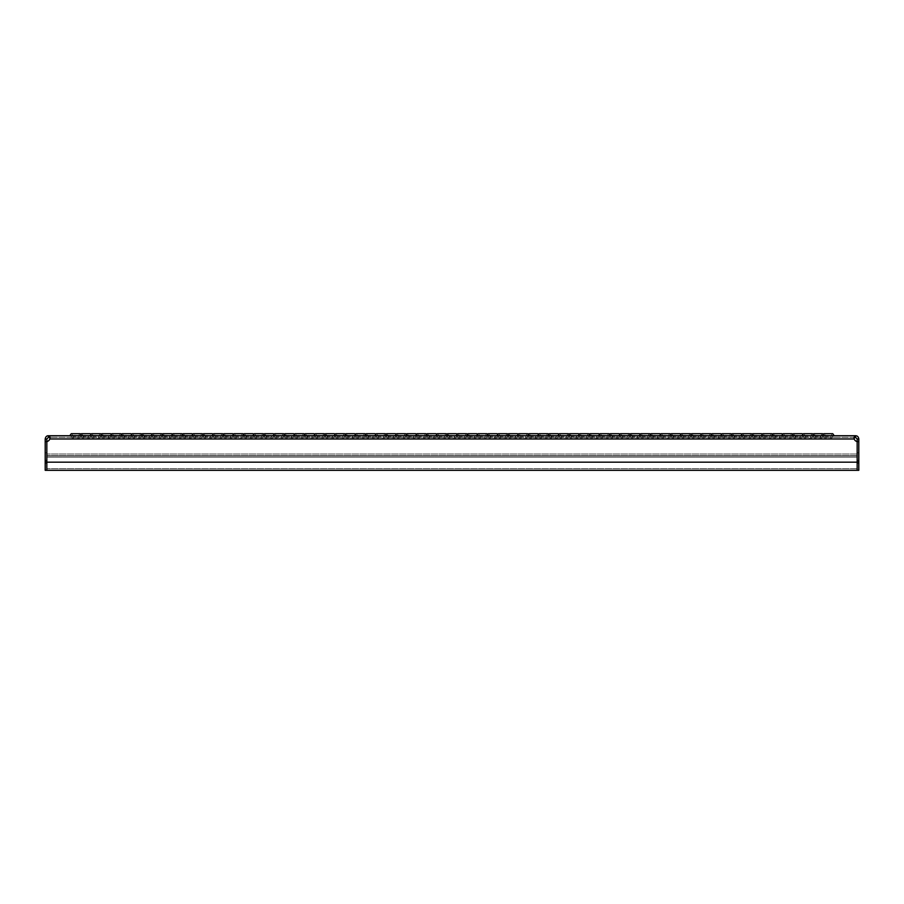 <?xml version="1.0" encoding="UTF-8"?>
<svg xmlns="http://www.w3.org/2000/svg" width="904" height="904" viewBox="0 0 904 904"><rect width="100%" height="100%" fill="white"/><g stroke="black" fill="none" stroke-linecap="round" stroke-linejoin="round"><path stroke-width="0.68" stroke-dasharray="4.52 3.39" d="M75.71 435.728L81.609 435.728L75.71 435.728M75.71 436.948L73.676 436.948L75.71 436.948M75.71 438.576L78.761 438.576L75.71 438.576M75.71 437.355L70.828 437.355L75.71 437.355M96.05 435.728L101.949 435.728L96.05 435.728M96.05 436.948L94.016 436.948L96.05 436.948M96.05 438.576L99.101 438.576L96.05 438.576M96.05 437.355L91.168 437.355L96.05 437.355M116.39 435.728L122.289 435.728L116.39 435.728M116.39 436.948L114.356 436.948L116.39 436.948M116.39 438.576L119.441 438.576L116.39 438.576M116.39 437.355L111.508 437.355L116.39 437.355M136.73 435.728L142.629 435.728L136.73 435.728M136.73 436.948L134.696 436.948L136.73 436.948M136.73 438.576L139.781 438.576L136.73 438.576M136.73 437.355L131.848 437.355L136.73 437.355M157.07 435.728L162.969 435.728L157.07 435.728M157.07 436.948L155.036 436.948L157.07 436.948M157.07 438.576L160.121 438.576L157.07 438.576M157.07 437.355L152.188 437.355L157.07 437.355M177.41 435.728L183.309 435.728L177.41 435.728M177.41 436.948L175.376 436.948L177.41 436.948M177.41 438.576L180.461 438.576L177.41 438.576M177.41 437.355L172.528 437.355L177.41 437.355M197.75 435.728L203.649 435.728L197.75 435.728M197.75 436.948L195.716 436.948L197.75 436.948M197.75 438.576L200.801 438.576L197.75 438.576M197.75 437.355L192.868 437.355L197.75 437.355M218.09 435.728L223.989 435.728L218.09 435.728M218.09 436.948L216.056 436.948L218.09 436.948M218.09 438.576L221.141 438.576L218.09 438.576M218.09 437.355L213.208 437.355L218.09 437.355M238.43 435.728L244.329 435.728L238.43 435.728M238.43 436.948L236.396 436.948L238.43 436.948M238.43 438.576L241.481 438.576L238.43 438.576M238.43 437.355L233.548 437.355L238.43 437.355M258.77 435.728L264.669 435.728L258.77 435.728M258.77 436.948L256.736 436.948L258.77 436.948M258.77 438.576L261.821 438.576L258.77 438.576M258.77 437.355L253.888 437.355L258.77 437.355M279.11 435.728L285.009 435.728L279.11 435.728M279.11 436.948L277.076 436.948L279.11 436.948M279.11 438.576L282.161 438.576L279.11 438.576M279.11 437.355L274.228 437.355L279.11 437.355M299.45 435.728L305.349 435.728L299.45 435.728M299.45 436.948L297.416 436.948L299.45 436.948M299.45 438.576L302.501 438.576L299.45 438.576M299.45 437.355L294.568 437.355L299.45 437.355M319.79 435.728L325.689 435.728L319.79 435.728M319.79 436.948L317.756 436.948L319.79 436.948M319.79 438.576L322.841 438.576L319.79 438.576M319.79 437.355L314.908 437.355L319.79 437.355M340.13 435.728L346.029 435.728L340.13 435.728M340.13 436.948L338.096 436.948L340.13 436.948M340.13 438.576L343.181 438.576L340.13 438.576M340.13 437.355L335.248 437.355L340.13 437.355M360.47 435.728L366.369 435.728L360.47 435.728M360.47 436.948L358.436 436.948L360.47 436.948M360.47 438.576L363.521 438.576L360.47 438.576M360.47 437.355L355.588 437.355L360.47 437.355M380.81 435.728L386.709 435.728L380.81 435.728M380.81 436.948L378.776 436.948L380.81 436.948M380.81 438.576L383.861 438.576L380.81 438.576M380.81 437.355L375.928 437.355L380.81 437.355M401.15 435.728L407.049 435.728L401.15 435.728M401.15 436.948L399.116 436.948L401.15 436.948M401.15 438.576L404.201 438.576L401.15 438.576M401.15 437.355L396.268 437.355L401.15 437.355M421.49 435.728L427.389 435.728L421.49 435.728M421.49 436.948L419.456 436.948L421.49 436.948M421.49 438.576L424.541 438.576L421.49 438.576M421.49 437.355L416.608 437.355L421.49 437.355M441.83 435.728L447.729 435.728L441.83 435.728M441.83 436.948L439.796 436.948L441.83 436.948M441.83 438.576L444.881 438.576L441.83 438.576M441.83 437.355L436.948 437.355L441.83 437.355M462.17 435.728L468.069 435.728L462.17 435.728M462.17 436.948L460.136 436.948L462.17 436.948M462.17 438.576L465.221 438.576L462.17 438.576M462.17 437.355L457.288 437.355L462.17 437.355M482.51 435.728L488.409 435.728L482.51 435.728M482.51 436.948L480.476 436.948L482.51 436.948M482.51 438.576L485.561 438.576L482.51 438.576M482.51 437.355L477.628 437.355L482.51 437.355M502.85 435.728L508.749 435.728L502.85 435.728M502.85 436.948L500.816 436.948L502.85 436.948M502.85 438.576L505.901 438.576L502.85 438.576M502.85 437.355L497.968 437.355L502.85 437.355M523.19 435.728L529.089 435.728L523.19 435.728M523.19 436.948L521.156 436.948L523.19 436.948M523.19 438.576L526.241 438.576L523.19 438.576M523.19 437.355L518.308 437.355L523.19 437.355M543.53 435.728L549.429 435.728L543.53 435.728M543.53 436.948L541.496 436.948L543.53 436.948M543.53 438.576L546.581 438.576L543.53 438.576M543.53 437.355L538.648 437.355L543.53 437.355M563.87 435.728L569.769 435.728L563.87 435.728M563.87 436.948L561.836 436.948L563.87 436.948M563.87 438.576L566.921 438.576L563.87 438.576M563.87 437.355L558.988 437.355L563.87 437.355M584.21 435.728L590.109 435.728L584.21 435.728M584.21 436.948L582.176 436.948L584.21 436.948M584.21 438.576L587.261 438.576L584.21 438.576M584.21 437.355L579.328 437.355L584.21 437.355M604.55 435.728L610.449 435.728L604.55 435.728M604.55 436.948L602.516 436.948L604.55 436.948M604.55 438.576L607.601 438.576L604.55 438.576M604.55 437.355L599.668 437.355L604.55 437.355M624.89 435.728L630.789 435.728L624.89 435.728M624.89 436.948L622.856 436.948L624.89 436.948M624.89 438.576L627.941 438.576L624.89 438.576M624.89 437.355L620.008 437.355L624.89 437.355M645.23 435.728L651.129 435.728L645.23 435.728M645.23 436.948L643.196 436.948L645.23 436.948M645.23 438.576L648.281 438.576L645.23 438.576M645.23 437.355L640.348 437.355L645.23 437.355M665.57 435.728L671.469 435.728L665.57 435.728M665.57 436.948L663.536 436.948L665.57 436.948M665.57 438.576L668.621 438.576L665.57 438.576M665.57 437.355L660.688 437.355L665.57 437.355M685.91 435.728L691.809 435.728L685.91 435.728M685.91 436.948L683.876 436.948L685.91 436.948M685.91 438.576L688.961 438.576L685.91 438.576M685.91 437.355L681.028 437.355L685.91 437.355M706.25 435.728L712.149 435.728L706.25 435.728M706.25 436.948L704.216 436.948L706.25 436.948M706.25 438.576L709.301 438.576L706.25 438.576M706.25 437.355L701.368 437.355L706.25 437.355M726.59 435.728L732.489 435.728L726.59 435.728M726.59 436.948L724.556 436.948L726.59 436.948M726.59 438.576L729.641 438.576L726.59 438.576M726.59 437.355L721.708 437.355L726.59 437.355M746.93 435.728L752.829 435.728L746.93 435.728M746.93 436.948L744.896 436.948L746.93 436.948M746.93 438.576L749.981 438.576L746.93 438.576M746.93 437.355L742.048 437.355L746.93 437.355M767.27 435.728L773.169 435.728L767.27 435.728M767.27 436.948L765.236 436.948L767.27 436.948M767.27 438.576L770.321 438.576L767.27 438.576M767.27 437.355L762.388 437.355L767.27 437.355M787.61 435.728L793.509 435.728L787.61 435.728M787.61 436.948L785.576 436.948L787.61 436.948M787.61 438.576L790.661 438.576L787.61 438.576M787.61 437.355L782.728 437.355L787.61 437.355M807.95 435.728L813.849 435.728L807.95 435.728M807.95 436.948L805.916 436.948L807.95 436.948M807.95 438.576L811.001 438.576L807.95 438.576M807.95 437.355L803.068 437.355L807.95 437.355M828.29 435.728L834.189 435.728L828.29 435.728M828.29 436.948L826.256 436.948L828.29 436.948M828.29 438.576L831.341 438.576L828.29 438.576M828.29 437.355L823.408 437.355L828.29 437.355M85.88 435.728L91.779 435.728L85.88 435.728M85.88 436.948L83.846 436.948L85.88 436.948M85.88 438.576L88.931 438.576L85.88 438.576M85.88 437.355L80.998 437.355L85.88 437.355M106.22 435.728L112.119 435.728L106.22 435.728M106.22 436.948L104.186 436.948L106.22 436.948M106.22 438.576L109.271 438.576L106.22 438.576M106.22 437.355L101.338 437.355L106.22 437.355M126.56 435.728L132.459 435.728L126.56 435.728M126.56 436.948L124.526 436.948L126.56 436.948M126.56 438.576L129.611 438.576L126.56 438.576M126.56 437.355L121.678 437.355L126.56 437.355M146.9 435.728L152.799 435.728L146.9 435.728M146.9 436.948L144.866 436.948L146.9 436.948M146.9 438.576L143.849 438.576L146.9 438.576M146.9 437.355L142.018 437.355L146.9 437.355M167.24 435.728L173.139 435.728L167.24 435.728M167.24 436.948L165.206 436.948L167.24 436.948M167.24 438.576L170.291 438.576L167.24 438.576M167.24 437.355L162.358 437.355L167.24 437.355M187.58 435.728L193.479 435.728L187.58 435.728M187.58 436.948L185.546 436.948L187.58 436.948M187.58 438.576L190.631 438.576L187.58 438.576M187.58 437.355L182.698 437.355L187.58 437.355M207.92 435.728L213.819 435.728L207.92 435.728M207.92 436.948L205.886 436.948L207.92 436.948M207.92 438.576L210.971 438.576L207.92 438.576M207.92 437.355L203.038 437.355L207.92 437.355M228.26 435.728L234.159 435.728L228.26 435.728M228.26 436.948L226.226 436.948L228.26 436.948M228.26 438.576L231.311 438.576L228.26 438.576M228.26 437.355L223.378 437.355L228.26 437.355M248.6 435.728L254.499 435.728L248.6 435.728M248.6 436.948L246.566 436.948L248.6 436.948M248.6 438.576L251.651 438.576L248.6 438.576M248.6 437.355L243.718 437.355L248.6 437.355M268.94 435.728L274.839 435.728L268.94 435.728M268.94 436.948L266.906 436.948L268.94 436.948M268.94 438.576L271.991 438.576L268.94 438.576M268.94 437.355L264.058 437.355L268.94 437.355M289.28 435.728L295.179 435.728L289.28 435.728M289.28 436.948L287.246 436.948L289.28 436.948M289.28 438.576L292.331 438.576L289.28 438.576M289.28 437.355L284.398 437.355L289.28 437.355M309.62 435.728L315.519 435.728L309.62 435.728M309.62 436.948L307.586 436.948L309.62 436.948M309.62 438.576L312.671 438.576L309.62 438.576M309.62 437.355L304.738 437.355L309.62 437.355M329.96 435.728L335.859 435.728L329.96 435.728M329.96 436.948L327.926 436.948L329.96 436.948M329.96 438.576L333.011 438.576L329.96 438.576M329.96 437.355L325.078 437.355L329.96 437.355M350.3 435.728L356.199 435.728L350.3 435.728M350.3 436.948L348.266 436.948L350.3 436.948M350.3 438.576L353.351 438.576L350.3 438.576M350.3 437.355L345.418 437.355L350.3 437.355M370.64 435.728L376.539 435.728L370.64 435.728M370.64 436.948L368.606 436.948L370.64 436.948M370.64 438.576L373.691 438.576L370.64 438.576M370.64 437.355L365.758 437.355L370.64 437.355M390.98 435.728L396.879 435.728L390.98 435.728M390.98 436.948L388.946 436.948L390.98 436.948M390.98 438.576L394.031 438.576L390.98 438.576M390.98 437.355L386.098 437.355L390.98 437.355M411.32 435.728L417.219 435.728L411.32 435.728M411.32 436.948L409.286 436.948L411.32 436.948M411.32 438.576L414.371 438.576L411.32 438.576M411.32 437.355L406.438 437.355L411.32 437.355M431.66 435.728L437.559 435.728L431.66 435.728M431.66 436.948L429.626 436.948L431.66 436.948M431.66 438.576L434.711 438.576L431.66 438.576M431.66 437.355L426.778 437.355L431.66 437.355M452 435.728L457.899 435.728L452 435.728M452 436.948L449.966 436.948L452 436.948M452 438.576L455.051 438.576L452 438.576M452 437.355L447.118 437.355L452 437.355M472.34 435.728L478.239 435.728L472.34 435.728M472.34 436.948L470.306 436.948L472.34 436.948M472.34 438.576L475.391 438.576L472.34 438.576M472.34 437.355L467.458 437.355L472.34 437.355M492.68 435.728L498.579 435.728L492.68 435.728M492.68 436.948L490.646 436.948L492.68 436.948M492.68 438.576L495.731 438.576L492.68 438.576M492.68 437.355L487.798 437.355L492.68 437.355M513.02 435.728L518.919 435.728L513.02 435.728M513.02 436.948L510.986 436.948L513.02 436.948M513.02 438.576L516.071 438.576L513.02 438.576M513.02 437.355L508.138 437.355L513.02 437.355M533.36 435.728L539.259 435.728L533.36 435.728M533.36 436.948L531.326 436.948L533.36 436.948M533.36 438.576L536.411 438.576L533.36 438.576M533.36 437.355L528.478 437.355L533.36 437.355M553.7 435.728L559.599 435.728L553.7 435.728M553.7 436.948L551.666 436.948L553.7 436.948M553.7 438.576L556.751 438.576L553.7 438.576M553.7 437.355L548.818 437.355L553.7 437.355M574.04 435.728L579.939 435.728L574.04 435.728M574.04 436.948L572.006 436.948L574.04 436.948M574.04 438.576L577.091 438.576L574.04 438.576M574.04 437.355L578.922 437.355L574.04 437.355M594.38 435.728L600.279 435.728L594.38 435.728M594.38 436.948L592.346 436.948L594.38 436.948M594.38 438.576L597.431 438.576L594.38 438.576M594.38 437.355L589.498 437.355L594.38 437.355M614.72 435.728L620.619 435.728L614.72 435.728M614.72 436.948L612.686 436.948L614.72 436.948M614.72 438.576L617.771 438.576L614.72 438.576M614.72 437.355L609.838 437.355L614.72 437.355M635.06 435.728L640.959 435.728L635.06 435.728M635.06 436.948L633.026 436.948L635.06 436.948M635.06 438.576L638.111 438.576L635.06 438.576M635.06 437.355L630.178 437.355L635.06 437.355M655.4 435.728L661.299 435.728L655.4 435.728M655.4 436.948L653.366 436.948L655.4 436.948M655.4 438.576L658.451 438.576L655.4 438.576M655.4 437.355L650.518 437.355L655.4 437.355M675.74 435.728L681.639 435.728L675.74 435.728M675.74 436.948L673.706 436.948L675.74 436.948M675.74 438.576L678.791 438.576L675.74 438.576M675.74 437.355L670.858 437.355L675.74 437.355M696.08 435.728L701.979 435.728L696.08 435.728M696.08 436.948L694.046 436.948L696.08 436.948M696.08 438.576L699.131 438.576L696.08 438.576M696.08 437.355L691.198 437.355L696.08 437.355M716.42 435.728L722.319 435.728L716.42 435.728M716.42 436.948L714.386 436.948L716.42 436.948M716.42 438.576L719.471 438.576L716.42 438.576M716.42 437.355L711.538 437.355L716.42 437.355M736.76 435.728L742.659 435.728L736.76 435.728M736.76 436.948L734.726 436.948L736.76 436.948M736.76 438.576L739.811 438.576L736.76 438.576M736.76 437.355L731.878 437.355L736.76 437.355M757.1 435.728L762.999 435.728L757.1 435.728M757.1 436.948L755.066 436.948L757.1 436.948M757.1 438.576L760.151 438.576L757.1 438.576M757.1 437.355L752.218 437.355L757.1 437.355M777.44 435.728L783.339 435.728L777.44 435.728M777.44 436.948L775.406 436.948L777.44 436.948M777.44 438.576L780.491 438.576L777.44 438.576M777.44 437.355L772.558 437.355L777.44 437.355M797.78 435.728L803.679 435.728L797.78 435.728M797.78 436.948L795.746 436.948L797.78 436.948M797.78 438.576L800.831 438.576L797.78 438.576M797.78 437.355L792.898 437.355L797.78 437.355M818.12 435.728L824.019 435.728L818.12 435.728M818.12 436.948L816.086 436.948L818.12 436.948M818.12 438.576L821.171 438.576L818.12 438.576M818.12 437.355L813.238 437.355L818.12 437.355M91.779 435.728L90.355 433.694L81.405 433.694M85.88 435.321L82.422 435.321L85.88 435.321M112.119 435.728L110.695 433.694L101.745 433.694M106.22 435.321L102.762 435.321L106.22 435.321M132.459 435.728L131.035 433.694L122.085 433.694L126.56 433.694L122.085 433.694L126.56 433.694L122.085 433.694L126.56 433.694L122.085 433.694L126.56 433.694L122.085 433.694L120.661 435.728L121.475 434.564L122.289 435.728L120.865 433.694L111.915 433.694L116.39 433.694L111.915 433.694L116.39 433.694L111.915 433.694L116.39 433.694L111.915 433.694L116.39 433.694L111.915 433.694L116.39 433.694L111.915 433.694L110.491 435.728L111.305 434.564M126.56 435.321L123.102 435.321L126.56 435.321M151.375 433.694L152.799 435.728L151.375 433.694L142.425 433.694L146.9 433.694L142.425 433.694L146.9 433.694L142.425 433.694L146.9 433.694L142.425 433.694L146.9 433.694L142.425 433.694L141.001 435.728L141.815 434.564L142.629 435.728M146.9 435.321L143.442 435.321L146.9 435.321M173.139 435.728L171.715 433.694L162.765 433.694L167.24 433.694L162.765 433.694L167.24 433.694L162.765 433.694L167.24 433.694L162.765 433.694L167.24 433.694L162.765 433.694L161.341 435.728L162.155 434.564L162.969 435.728M167.24 435.321L163.782 435.321L167.24 435.321M192.055 433.694L183.105 433.694L187.58 433.694L183.105 433.694L187.58 433.694L183.105 433.694L187.58 433.694L183.105 433.694L187.58 433.694L183.105 433.694L181.681 435.728L182.495 434.564L183.309 435.728L181.885 433.694L172.935 433.694L177.41 433.694L172.935 433.694L177.41 433.694L172.935 433.694L177.41 433.694L172.935 433.694L177.41 433.694L172.935 433.694L177.41 433.694L172.935 433.694L171.511 435.728M187.58 435.321L184.122 435.321L187.58 435.321M212.395 433.694L213.819 435.728L212.395 433.694L203.445 433.694L207.92 433.694L203.445 433.694L207.92 433.694L203.445 433.694L207.92 433.694L203.445 433.694L207.92 433.694L203.445 433.694L202.021 435.728L202.835 434.564L203.649 435.728L202.225 433.694L193.275 433.694M207.92 435.321L204.462 435.321L207.92 435.321M234.159 435.728L232.735 433.694L223.785 433.694L228.26 433.694L223.785 433.694L228.26 433.694L223.785 433.694L228.26 433.694L223.785 433.694L228.26 433.694L223.785 433.694L222.361 435.728L223.175 434.564L223.989 435.728L222.565 433.694L213.615 433.694L218.09 433.694L213.615 433.694L218.09 433.694L213.615 433.694L218.09 433.694L213.615 433.694L218.09 433.694L213.615 433.694L218.09 433.694L213.615 433.694L212.191 435.728L213.005 434.564L213.819 435.728M228.26 435.321L224.802 435.321L228.26 435.321M254.499 435.728L253.075 433.694L244.125 433.694M248.6 435.321L245.142 435.321L248.6 435.321M274.839 435.728L273.415 433.694L264.465 433.694L268.94 433.694L264.465 433.694L268.94 433.694L264.465 433.694L268.94 433.694L264.465 433.694L268.94 433.694L264.465 433.694L263.041 435.728L263.855 434.564L264.669 435.728L263.245 433.694L254.295 433.694L258.77 433.694L254.295 433.694L258.77 433.694L254.295 433.694L258.77 433.694L254.295 433.694L258.77 433.694L254.295 433.694L258.77 433.694L254.295 433.694L252.871 435.728L254.295 433.694M268.94 435.321L265.482 435.321L268.94 435.321M295.179 435.728L293.755 433.694L295.179 435.728L293.755 433.694L284.805 433.694L289.28 433.694L284.805 433.694L289.28 433.694L284.805 433.694L289.28 433.694L284.805 433.694L289.28 433.694L284.805 433.694L283.381 435.728L284.195 434.564L285.009 435.728L283.585 433.694L274.635 433.694L279.11 433.694L274.635 433.694L279.11 433.694L274.635 433.694L279.11 433.694L274.635 433.694L279.11 433.694L274.635 433.694L279.11 433.694L274.635 433.694L273.211 435.728M289.28 435.321L285.822 435.321L289.28 435.321M315.519 435.728L314.095 433.694L315.519 435.728L314.095 433.694L305.145 433.694L309.62 433.694L305.145 433.694L309.62 433.694L305.145 433.694L309.62 433.694L305.145 433.694L309.62 433.694L305.145 433.694L303.721 435.728L304.535 434.564L305.349 435.728L303.925 433.694L294.975 433.694L299.45 433.694L294.975 433.694L299.45 433.694L294.975 433.694L299.45 433.694L294.975 433.694L299.45 433.694L294.975 433.694L299.45 433.694L294.975 433.694L293.551 435.728L294.365 434.564M309.62 435.321L306.162 435.321L309.62 435.321M334.435 433.694L335.859 435.728L334.435 433.694L325.485 433.694L329.96 433.694L325.485 433.694L329.96 433.694L325.485 433.694L329.96 433.694L325.485 433.694L329.96 433.694L325.485 433.694L324.061 435.728L324.875 434.564M329.96 435.321L326.502 435.321L329.96 435.321M356.199 435.728L354.775 433.694L356.199 435.728L354.775 433.694L345.825 433.694L350.3 433.694L345.825 433.694L350.3 433.694L345.825 433.694L350.3 433.694L345.825 433.694L350.3 433.694L345.825 433.694L344.401 435.728L345.215 434.564L346.029 435.728L344.605 433.694L335.655 433.694L340.13 433.694L335.655 433.694L340.13 433.694L335.655 433.694L340.13 433.694L335.655 433.694L340.13 433.694L335.655 433.694L340.13 433.694L335.655 433.694L334.231 435.728M350.3 435.321L346.842 435.321L350.3 435.321M375.115 433.694L376.539 435.728L375.115 433.694L376.539 435.728L375.115 433.694L366.165 433.694L370.64 433.694L366.165 433.694L370.64 433.694L366.165 433.694L370.64 433.694L366.165 433.694L370.64 433.694L366.165 433.694L364.741 435.728L365.555 434.564M370.64 435.321L367.182 435.321L370.64 435.321M396.879 435.728L395.455 433.694L396.879 435.728L395.455 433.694L386.505 433.694L390.98 433.694L386.505 433.694L390.98 433.694L386.505 433.694L390.98 433.694L386.505 433.694L390.98 433.694L386.505 433.694L385.081 435.728L385.895 434.564M390.98 435.321L387.522 435.321L390.98 435.321M415.795 433.694L417.219 435.728L415.795 433.694L417.219 435.728L415.795 433.694L406.845 433.694L411.32 433.694L406.845 433.694L411.32 433.694L406.845 433.694L411.32 433.694L406.845 433.694L411.32 433.694L406.845 433.694L405.421 435.728L406.235 434.564M411.32 435.321L407.862 435.321L411.32 435.321M436.135 433.694L437.559 435.728L436.135 433.694L437.559 435.728L436.135 433.694L427.185 433.694L431.66 433.694L427.185 433.694L431.66 433.694L427.185 433.694L431.66 433.694L427.185 433.694L431.66 433.694L427.185 433.694L425.761 435.728L426.575 434.564M431.66 435.321L428.202 435.321L431.66 435.321M456.475 433.694L457.899 435.728L456.475 433.694L457.899 435.728L456.475 433.694L447.525 433.694L452 433.694L447.525 433.694L452 433.694L447.525 433.694L452 433.694L447.525 433.694L452 433.694L447.525 433.694L446.101 435.728L446.915 434.564M452 435.321L448.542 435.321L452 435.321M476.815 433.694L478.239 435.728L476.815 433.694L478.239 435.728L476.815 433.694L467.865 433.694L472.34 433.694L467.865 433.694L472.34 433.694L467.865 433.694L472.34 433.694L467.865 433.694L472.34 433.694L467.865 433.694L466.441 435.728L467.255 434.564M472.34 435.321L468.882 435.321L472.34 435.321M497.155 433.694L498.579 435.728L497.155 433.694L498.579 435.728L497.155 433.694L488.205 433.694L492.68 433.694L488.205 433.694L492.68 433.694L488.205 433.694L492.68 433.694L488.205 433.694L492.68 433.694L488.205 433.694L486.781 435.728L487.595 434.564M492.68 435.321L489.222 435.321L492.68 435.321M517.495 433.694L518.919 435.728L517.495 433.694L518.919 435.728L517.495 433.694L508.545 433.694L513.02 433.694L508.545 433.694L513.02 433.694L508.545 433.694L513.02 433.694L508.545 433.694L513.02 433.694L508.545 433.694L507.121 435.728L507.935 434.564M513.02 435.321L509.562 435.321L513.02 435.321M537.835 433.694L539.259 435.728L537.835 433.694L539.259 435.728L537.835 433.694L528.885 433.694L533.36 433.694L528.885 433.694L533.36 433.694L528.885 433.694L533.36 433.694L528.885 433.694L533.36 433.694L528.885 433.694L527.461 435.728L528.275 434.564M533.36 435.321L529.902 435.321L533.36 435.321M558.175 433.694L559.599 435.728L558.175 433.694L549.225 433.694L553.7 433.694L549.225 433.694L553.7 433.694L549.225 433.694L553.7 433.694L549.225 433.694L553.7 433.694L549.225 433.694L547.801 435.728L548.615 434.564M553.7 435.321L550.242 435.321L553.7 435.321M578.515 433.694L579.939 435.728L578.515 433.694L579.939 435.728L578.515 433.694L569.565 433.694L574.04 433.694L569.565 433.694L574.04 433.694L569.565 433.694L574.04 433.694L569.565 433.694L574.04 433.694L569.565 433.694L568.141 435.728L568.955 434.564M574.04 435.321L570.582 435.321L574.04 435.321M598.855 433.694L600.279 435.728L598.855 433.694L600.279 435.728L598.855 433.694L589.905 433.694L594.38 433.694L589.905 433.694L594.38 433.694L589.905 433.694L594.38 433.694L589.905 433.694L594.38 433.694L589.905 433.694L588.481 435.728L589.295 434.564M594.38 435.321L590.922 435.321L594.38 435.321M619.195 433.694L610.245 433.694L614.72 433.694L610.245 433.694L614.72 433.694L610.245 433.694L614.72 433.694L610.245 433.694L614.72 433.694L610.245 433.694L608.821 435.728M614.72 435.321L611.262 435.321L614.72 435.321M639.535 433.694L640.959 435.728L639.535 433.694L630.585 433.694L635.06 433.694L630.585 433.694L635.06 433.694L630.585 433.694L635.06 433.694L630.585 433.694L635.06 433.694L630.585 433.694L629.161 435.728L629.975 434.564L630.789 435.728L629.365 433.694L620.415 433.694L624.89 433.694L620.415 433.694L624.89 433.694L620.415 433.694L624.89 433.694L620.415 433.694L624.89 433.694L620.415 433.694L624.89 433.694L620.415 433.694L618.991 435.728L620.415 433.694L618.991 435.728L619.805 434.564L620.619 435.728M635.06 435.321L631.602 435.321L635.06 435.321M661.299 435.728L659.875 433.694L650.925 433.694L655.4 433.694L650.925 433.694L655.4 433.694L650.925 433.694L655.4 433.694L650.925 433.694L655.4 433.694L650.925 433.694L649.501 435.728L650.315 434.564M655.4 435.321L651.942 435.321L655.4 435.321M681.639 435.728L680.215 433.694L671.265 433.694L675.74 433.694L671.265 433.694L675.74 433.694L671.265 433.694L675.74 433.694L671.265 433.694L675.74 433.694L671.265 433.694L669.841 435.728L670.655 434.564L671.469 435.728L670.045 433.694L661.095 433.694L665.57 433.694L661.095 433.694L665.57 433.694L661.095 433.694L665.57 433.694L661.095 433.694L665.57 433.694L661.095 433.694L665.57 433.694L661.095 433.694L659.671 435.728L661.095 433.694M675.74 435.321L672.282 435.321L675.74 435.321M700.555 433.694L691.605 433.694M696.08 435.321L692.622 435.321L696.08 435.321M720.895 433.694L722.319 435.728L720.895 433.694L711.945 433.694L716.42 433.694L711.945 433.694L716.42 433.694L711.945 433.694L716.42 433.694L711.945 433.694L716.42 433.694L711.945 433.694L710.521 435.728L711.335 434.564L712.149 435.728M716.42 435.321L712.962 435.321L716.42 435.321M741.235 433.694L742.659 435.728L741.235 433.694L732.285 433.694L736.76 433.694L732.285 433.694L736.76 433.694L732.285 433.694L736.76 433.694L732.285 433.694L736.76 433.694L732.285 433.694L730.861 435.728L731.675 434.564L732.489 435.728L731.065 433.694L722.115 433.694L726.59 433.694L722.115 433.694L726.59 433.694L722.115 433.694L726.59 433.694L722.115 433.694L726.59 433.694L722.115 433.694L726.59 433.694L722.115 433.694L720.691 435.728L721.505 434.564L722.319 435.728M736.76 435.321L733.302 435.321L736.76 435.321M761.575 433.694L752.625 433.694L757.1 433.694L752.625 433.694L757.1 433.694L752.625 433.694L757.1 433.694L752.625 433.694L757.1 433.694L752.625 433.694L751.201 435.728M757.1 435.321L753.642 435.321L757.1 435.321M783.339 435.728L781.915 433.694L772.965 433.694L777.44 433.694L772.965 433.694L777.44 433.694L772.965 433.694L777.44 433.694L772.965 433.694L777.44 433.694L772.965 433.694L771.541 435.728L772.355 434.564L773.169 435.728L771.745 433.694L762.795 433.694L767.27 433.694L762.795 433.694L767.27 433.694L762.795 433.694L767.27 433.694L762.795 433.694L767.27 433.694L762.795 433.694L767.27 433.694L762.795 433.694L761.371 435.728L762.795 433.694L761.371 435.728L762.185 434.564L762.999 435.728M777.44 435.321L773.982 435.321L777.44 435.321M802.255 433.694L803.679 435.728L802.255 433.694L793.305 433.694L797.78 433.694L793.305 433.694L797.78 433.694L793.305 433.694L797.78 433.694L793.305 433.694L797.78 433.694L793.305 433.694L791.881 435.728L792.695 434.564L793.509 435.728L792.085 433.694L783.135 433.694L787.61 433.694L783.135 433.694L787.61 433.694L783.135 433.694L787.61 433.694L783.135 433.694L787.61 433.694L783.135 433.694L787.61 433.694L783.135 433.694L781.711 435.728L783.135 433.694M797.78 435.321L794.322 435.321L797.78 435.321M822.595 433.694L824.019 435.728L822.595 433.694L813.645 433.694L821.578 433.694L813.645 433.694L818.12 433.694L813.645 433.694L818.12 433.694L813.645 433.694L818.12 433.694L813.645 433.694L812.221 435.728L813.035 434.564M818.12 435.321L814.662 435.321L818.12 435.321M80.185 433.694L81.609 435.728L80.185 433.694L71.235 433.694M75.71 435.321L72.252 435.321L75.71 435.321M100.525 433.694L91.575 433.694L96.05 433.694L91.575 433.694L96.05 433.694L91.575 433.694L96.05 433.694L91.575 433.694L96.05 433.694L91.575 433.694L96.05 433.694L91.575 433.694L90.151 435.728L90.965 434.564M96.05 435.321L92.592 435.321L96.05 435.321M116.39 435.321L112.932 435.321L116.39 435.321M141.205 433.694L132.255 433.694L136.73 433.694L132.255 433.694L136.73 433.694L132.255 433.694L136.73 433.694L132.255 433.694L136.73 433.694L132.255 433.694L136.73 433.694L132.255 433.694L130.831 435.728M136.73 435.321L133.272 435.321L136.73 435.321M161.545 433.694L152.595 433.694L157.07 433.694L152.595 433.694L157.07 433.694L152.595 433.694L157.07 433.694L152.595 433.694L157.07 433.694L152.595 433.694L157.07 433.694L152.595 433.694L151.171 435.728L151.985 434.564L152.799 435.728M157.07 435.321L153.612 435.321L157.07 435.321M177.41 435.321L173.952 435.321L177.41 435.321M197.75 435.321L194.292 435.321L197.75 435.321M218.09 435.321L214.632 435.321L218.09 435.321M244.329 435.728L242.905 433.694L233.955 433.694L238.43 433.694L233.955 433.694L238.43 433.694L233.955 433.694L238.43 433.694L233.955 433.694L238.43 433.694L233.955 433.694L238.43 433.694L233.955 433.694L232.531 435.728M238.43 435.321L234.972 435.321L238.43 435.321M258.77 435.321L255.312 435.321L258.77 435.321M279.11 435.321L275.652 435.321L279.11 435.321M299.45 435.321L295.992 435.321L299.45 435.321M325.689 435.728L324.265 433.694L325.689 435.728L324.265 433.694L325.689 435.728L324.265 433.694L315.315 433.694L319.79 433.694L315.315 433.694L319.79 433.694L315.315 433.694L319.79 433.694L315.315 433.694L319.79 433.694L315.315 433.694L319.79 433.694L315.315 433.694L313.891 435.728M319.79 435.321L316.332 435.321L319.79 435.321M340.13 435.321L336.672 435.321L340.13 435.321M366.369 435.728L364.945 433.694L366.369 435.728L364.945 433.694L366.369 435.728L364.945 433.694L355.995 433.694L360.47 433.694L355.995 433.694L360.47 433.694L355.995 433.694L360.47 433.694L355.995 433.694L360.47 433.694L355.995 433.694L360.47 433.694L355.995 433.694L354.571 435.728M360.47 435.321L357.012 435.321L360.47 435.321M386.709 435.728L385.285 433.694L386.709 435.728L385.285 433.694L386.709 435.728L385.285 433.694L376.335 433.694L380.81 433.694L376.335 433.694L380.81 433.694L376.335 433.694L380.81 433.694L376.335 433.694L380.81 433.694L376.335 433.694L380.81 433.694L376.335 433.694L374.911 435.728M380.81 435.321L377.352 435.321L380.81 435.321M407.049 435.728L405.625 433.694L407.049 435.728L405.625 433.694L407.049 435.728L405.625 433.694L396.675 433.694L401.15 433.694L396.675 433.694L401.15 433.694L396.675 433.694L401.15 433.694L396.675 433.694L401.15 433.694L396.675 433.694L401.15 433.694L396.675 433.694L395.251 435.728M401.15 435.321L397.692 435.321L401.15 435.321M427.389 435.728L425.965 433.694L427.389 435.728L425.965 433.694L427.389 435.728L425.965 433.694L417.015 433.694L421.49 433.694L417.015 433.694L421.49 433.694L417.015 433.694L421.49 433.694L417.015 433.694L421.49 433.694L417.015 433.694L421.49 433.694L417.015 433.694L415.591 435.728M421.49 435.321L418.032 435.321L421.49 435.321M447.729 435.728L446.305 433.694L447.729 435.728L446.305 433.694L447.729 435.728L446.305 433.694L437.355 433.694L441.83 433.694L437.355 433.694L441.83 433.694L437.355 433.694L441.83 433.694L437.355 433.694L441.83 433.694L437.355 433.694L441.83 433.694L437.355 433.694L435.931 435.728M441.83 435.321L438.372 435.321L441.83 435.321M468.069 435.728L466.645 433.694L468.069 435.728L466.645 433.694L468.069 435.728L466.645 433.694L457.695 433.694L462.17 433.694L457.695 433.694L462.17 433.694L457.695 433.694L462.17 433.694L457.695 433.694L462.17 433.694L457.695 433.694L462.17 433.694L457.695 433.694L456.271 435.728M462.17 435.321L458.712 435.321L462.17 435.321M488.409 435.728L486.985 433.694L488.409 435.728L486.985 433.694L488.409 435.728L486.985 433.694L478.035 433.694L482.51 433.694L478.035 433.694L482.51 433.694L478.035 433.694L482.51 433.694L478.035 433.694L482.51 433.694L478.035 433.694L482.51 433.694L478.035 433.694L476.611 435.728M482.51 435.321L479.052 435.321L482.51 435.321M508.749 435.728L507.325 433.694L508.749 435.728L507.325 433.694L508.749 435.728L507.325 433.694L498.375 433.694L502.85 433.694L498.375 433.694L502.85 433.694L498.375 433.694L502.85 433.694L498.375 433.694L502.85 433.694L498.375 433.694L502.85 433.694L498.375 433.694L496.951 435.728M502.85 435.321L499.392 435.321L502.85 435.321M529.089 435.728L527.665 433.694L529.089 435.728L527.665 433.694L529.089 435.728L527.665 433.694L518.715 433.694L523.19 433.694L518.715 433.694L523.19 433.694L518.715 433.694L523.19 433.694L518.715 433.694L523.19 433.694L518.715 433.694L523.19 433.694L518.715 433.694L517.291 435.728M523.19 435.321L519.732 435.321L523.19 435.321M549.429 435.728L548.005 433.694L549.429 435.728L548.005 433.694L549.429 435.728L548.005 433.694L539.055 433.694L543.53 433.694L539.055 433.694L543.53 433.694L539.055 433.694L543.53 433.694L539.055 433.694L543.53 433.694L539.055 433.694L543.53 433.694L539.055 433.694L537.631 435.728M543.53 435.321L540.072 435.321L543.53 435.321M569.769 435.728L568.345 433.694L569.769 435.728L568.345 433.694L569.769 435.728L568.345 433.694L559.395 433.694L563.87 433.694L559.395 433.694L563.87 433.694L559.395 433.694L563.87 433.694L559.395 433.694L563.87 433.694L559.395 433.694L563.87 433.694L559.395 433.694L557.971 435.728M563.87 435.321L560.412 435.321L563.87 435.321M590.109 435.728L588.685 433.694L590.109 435.728L588.685 433.694L590.109 435.728L588.685 433.694L579.735 433.694L584.21 433.694L579.735 433.694L584.21 433.694L579.735 433.694L584.21 433.694L579.735 433.694L584.21 433.694L579.735 433.694L584.21 433.694L579.735 433.694L578.311 435.728M584.21 435.321L580.752 435.321L584.21 435.321M610.449 435.728L609.025 433.694L610.449 435.728L609.025 433.694L610.449 435.728L609.025 433.694L600.075 433.694L604.55 433.694L600.075 433.694L604.55 433.694L600.075 433.694L604.55 433.694L600.075 433.694L604.55 433.694L600.075 433.694L604.55 433.694L600.075 433.694L598.651 435.728M604.55 435.321L601.092 435.321L604.55 435.321M624.89 435.321L621.432 435.321L624.89 435.321M651.129 435.728L649.705 433.694L651.129 435.728L649.705 433.694L651.129 435.728L649.705 433.694L640.755 433.694L645.23 433.694L640.755 433.694L645.23 433.694L640.755 433.694L645.23 433.694L640.755 433.694L645.23 433.694L640.755 433.694L645.23 433.694L640.755 433.694L639.331 435.728L640.145 434.564L640.959 435.728M645.23 435.321L641.772 435.321L645.23 435.321M665.57 435.321L662.112 435.321L665.57 435.321M690.181 435.728L690.995 434.564L690.181 435.728L690.995 434.564L690.181 435.728L690.995 434.564L691.809 435.728L690.385 433.694L691.809 435.728L690.385 433.694L681.435 433.694L685.91 433.694L681.435 433.694L685.91 433.694L681.435 433.694L685.91 433.694L681.435 433.694L685.91 433.694L681.435 433.694L685.91 433.694L681.435 433.694L680.011 435.728L681.435 433.694M685.91 435.321L682.452 435.321L685.91 435.321M710.725 433.694L701.775 433.694L706.25 433.694L701.775 433.694L706.25 433.694L701.775 433.694L706.25 433.694L701.775 433.694L706.25 433.694L701.775 433.694L706.25 433.694L701.775 433.694L700.351 435.728L701.165 434.564L701.979 435.728M706.25 435.321L702.792 435.321L706.25 435.321M726.59 435.321L723.132 435.321L726.59 435.321M752.829 435.728L751.405 433.694L752.829 435.728L751.405 433.694L752.829 435.728L751.405 433.694L742.455 433.694L746.93 433.694L742.455 433.694L746.93 433.694L742.455 433.694L746.93 433.694L742.455 433.694L746.93 433.694L742.455 433.694L746.93 433.694L742.455 433.694L741.031 435.728L741.845 434.564L742.659 435.728M746.93 435.321L743.472 435.321L746.93 435.321M767.27 435.321L763.812 435.321L767.27 435.321M787.61 435.321L784.152 435.321L787.61 435.321M813.849 435.728L812.425 433.694L813.849 435.728L812.425 433.694L813.849 435.728L812.425 433.694L803.475 433.694L807.95 433.694L803.475 433.694L807.95 433.694L803.475 433.694L807.95 433.694L803.475 433.694L807.95 433.694L803.475 433.694L807.95 433.694L803.475 433.694L802.051 435.728L802.865 434.564L803.679 435.728M807.95 435.321L804.492 435.321L807.95 435.321M834.189 435.728L832.765 433.694L823.815 433.694L831.748 433.694L823.815 433.694L828.29 433.694L823.815 433.694L828.29 433.694L823.815 433.694L828.29 433.694L823.815 433.694L828.29 433.694L823.815 433.694L822.391 435.728M828.29 435.321L824.832 435.321L828.29 435.321M45.2 452.814L46.827 452.814L46.827 463.39L46.827 452.814L46.827 463.39L46.827 452.814L45.2 452.814L45.2 463.39L46.827 463.39L45.2 463.39L45.2 452.814L45.2 463.39L45.2 452.814L46.827 452.814M857.173 452.814L858.8 452.814L858.8 463.39L858.8 452.814L858.8 463.39L858.8 452.814L857.173 452.814L857.173 463.39L858.8 463.39L857.173 463.39L857.173 452.814L857.173 463.39L857.173 452.814L858.8 452.814M854.167 438.982L49.833 438.982L854.167 438.982A4.068 4.068 0 0 0 857.161 441.57L857.161 468.679L857.161 455.661L857.161 457.187L46.838 457.187L46.838 455.661L46.838 468.679L46.838 441.57A4.068 4.068 0 0 0 49.833 438.982A4.068 4.068 0 0 1 46.838 441.57A4.068 4.068 0 0 0 49.833 438.982L49.268 437.355L49.833 438.982L49.268 437.355L49.833 438.982L854.167 438.982A4.068 4.068 0 0 0 857.161 441.57L857.161 462.17L857.161 441.57A4.068 4.068 0 0 1 854.167 438.982L853.918 437.163L855.546 435.728L855.546 437.355L854.732 437.355L854.167 438.982L854.732 437.355L854.167 438.982L854.732 437.355L48.454 437.355L48.454 435.728L854.732 435.728L854.732 437.355L49.268 437.355L49.268 435.728L50.025 437.773M49.268 437.355L49.98 437.672M48.454 437.355L46.827 438.982L46.838 470.306L46.838 454.034L46.838 455.932L857.161 455.932L46.838 455.932L46.838 457.187L857.161 457.187L857.161 454.034L857.161 468.679L857.173 460.543L858.8 460.543L858.8 438.982L857.173 438.982L855.546 437.355M45.2 462.17L858.8 462.17L858.8 470.306L857.173 470.306L857.173 462.17L46.838 462.17L46.827 470.306L857.161 470.306L857.161 454.034L857.161 470.306L857.161 462.17L46.838 462.17L46.838 470.306L45.2 470.306L45.2 441.581L46.827 441.581M46.827 438.982L45.2 438.982C45.516 436.858 46.601 435.773 48.454 435.728M46.827 460.543L45.2 460.543M45.2 438.982L45.2 441.581M855.546 435.728C857.342 435.728 858.427 436.813 858.8 438.982M858.8 460.543L857.173 460.543L858.8 460.543L858.8 462.17M857.173 460.543L857.173 441.581L858.8 441.581M857.173 441.581L857.173 438.982M857.173 463.39L858.8 463.39M45.2 463.39L46.827 463.39M73.676 438.576L72.817 435.728M78.761 438.576L79.62 437.355M94.016 438.576L93.157 435.728M99.101 438.576L99.96 437.355M114.356 438.576L113.497 435.728M119.441 438.576L120.3 437.355M134.696 438.576L133.837 435.728M139.781 438.576L140.64 437.355M155.036 438.576L154.177 435.728M160.121 438.576L160.98 437.355M175.376 438.576L174.517 435.728M180.461 438.576L181.32 437.355M195.716 438.576L194.857 435.728M200.801 438.576L201.66 437.355M216.056 438.576L215.197 435.728M221.141 438.576L222 437.355M236.396 438.576L235.537 435.728M241.481 438.576L242.34 437.355M256.736 438.576L255.877 435.728M261.821 438.576L262.68 437.355M277.076 438.576L276.217 435.728M282.161 438.576L283.02 437.355M297.416 438.576L296.557 435.728M302.501 438.576L303.36 437.355M317.756 438.576L316.897 435.728M322.841 438.576L323.7 437.355M338.096 438.576L337.237 435.728M343.181 438.576L344.04 437.355M358.436 438.576L357.577 435.728M363.521 438.576L364.38 437.355M378.776 438.576L377.917 435.728M383.861 438.576L384.72 437.355M399.116 438.576L398.257 435.728M404.201 438.576L405.06 437.355M419.456 438.576L418.597 435.728M424.541 438.576L425.4 437.355M439.796 438.576L438.937 435.728M444.881 438.576L445.74 437.355M460.136 438.576L459.277 435.728M465.221 438.576L466.08 437.355M480.476 438.576L479.617 435.728M485.561 438.576L486.42 437.355M500.816 438.576L499.957 435.728M505.901 438.576L506.76 437.355M521.156 438.576L520.297 435.728M526.241 438.576L527.1 437.355M541.496 438.576L540.637 435.728M546.581 438.576L547.44 437.355M561.836 438.576L560.977 435.728M566.921 438.576L567.78 437.355M582.176 438.576L581.317 435.728M587.261 438.576L588.12 437.355M602.516 438.576L601.657 435.728M607.601 438.576L608.46 437.355M622.856 438.576L621.997 435.728M627.941 438.576L628.8 437.355M643.196 438.576L642.337 435.728M648.281 438.576L649.14 437.355M663.536 438.576L662.677 435.728M668.621 438.576L669.48 437.355M683.876 438.576L683.017 435.728M688.961 438.576L689.82 437.355M704.216 438.576L703.357 435.728M709.301 438.576L710.16 437.355M724.556 438.576L723.697 435.728M729.641 438.576L730.5 437.355M744.896 438.576L744.037 435.728M749.981 438.576L750.84 437.355M765.236 438.576L764.377 435.728M770.321 438.576L771.18 437.355M785.576 438.576L784.717 435.728M790.661 438.576L791.52 437.355M805.916 438.576L805.057 435.728M811.001 438.576L811.86 437.355M826.256 438.576L825.397 435.728M831.341 438.576L832.2 437.355M83.846 436.948L82.987 435.728L83.846 438.576L83.846 436.948M88.931 438.576L89.79 437.355L88.931 438.576M104.186 436.948L103.327 435.728L104.186 438.576L104.186 436.948M109.271 438.576L110.13 437.355L109.271 438.576M124.526 436.948L123.667 435.728L124.526 438.576L124.526 436.948M129.611 438.576L130.47 437.355L129.611 438.576M144.866 436.948L144.007 435.728L144.866 438.576L144.866 436.948M149.951 438.576L150.81 437.355L149.951 438.576M165.206 436.948L164.347 435.728L165.206 438.576L165.206 436.948M170.291 438.576L171.15 437.355L170.291 438.576M185.546 436.948L184.687 435.728L185.546 438.576L185.546 436.948M190.631 438.576L191.49 437.355L190.631 438.576M205.886 436.948L205.027 435.728L205.886 438.576L205.886 436.948M210.971 438.576L211.83 437.355L210.971 438.576M226.226 436.948L225.367 435.728L226.226 438.576L226.226 436.948M231.311 438.576L232.17 437.355L231.311 438.576M246.566 436.948L245.707 435.728L246.566 438.576L246.566 436.948M251.651 438.576L252.51 437.355L251.651 438.576M266.906 436.948L266.047 435.728L266.906 438.576L266.906 436.948M271.991 438.576L272.85 437.355L271.991 438.576M287.246 436.948L286.387 435.728L287.246 438.576L287.246 436.948M292.331 438.576L293.19 437.355L292.331 438.576M307.586 436.948L306.727 435.728L307.586 438.576L307.586 436.948M312.671 438.576L313.53 437.355L312.671 438.576M327.926 436.948L327.067 435.728L327.926 438.576L327.926 436.948M333.011 438.576L333.87 437.355L333.011 438.576M348.266 436.948L347.407 435.728L348.266 438.576L348.266 436.948M353.351 438.576L354.21 437.355L353.351 438.576M368.606 436.948L367.747 435.728L368.606 438.576L368.606 436.948M373.691 438.576L374.55 437.355L373.691 438.576M388.946 436.948L388.087 435.728L388.946 438.576L388.946 436.948M394.031 438.576L394.89 437.355L394.031 438.576M409.286 436.948L408.427 435.728L409.286 438.576L409.286 436.948M414.371 438.576L415.23 437.355L414.371 438.576M429.626 436.948L428.767 435.728L429.626 438.576L429.626 436.948M434.711 438.576L435.57 437.355L434.711 438.576M449.966 436.948L449.107 435.728L449.966 438.576L449.966 436.948M455.051 438.576L455.91 437.355L455.051 438.576M470.306 436.948L469.447 435.728L470.306 438.576L470.306 436.948M475.391 438.576L476.25 437.355L475.391 438.576M490.646 436.948L489.787 435.728L490.646 438.576L490.646 436.948M495.731 438.576L496.59 437.355L495.731 438.576M510.986 436.948L510.127 435.728L510.986 438.576L510.986 436.948M516.071 438.576L516.93 437.355L516.071 438.576M531.326 436.948L530.467 435.728L531.326 438.576L531.326 436.948M536.411 438.576L537.27 437.355L536.411 438.576M551.666 436.948L550.807 435.728L551.666 438.576L551.666 436.948M556.751 438.576L557.61 437.355L556.751 438.576M572.006 436.948L571.147 435.728L572.006 438.576L572.006 436.948M577.091 438.576L577.95 437.355L577.091 438.576M592.346 436.948L591.487 435.728L592.346 438.576L592.346 436.948M597.431 438.576L598.29 437.355L597.431 438.576M612.686 436.948L611.827 435.728L612.686 438.576L612.686 436.948M617.771 438.576L618.63 437.355L617.771 438.576M633.026 436.948L632.167 435.728L633.026 438.576L633.026 436.948M638.111 438.576L638.97 437.355L638.111 438.576M653.366 436.948L652.507 435.728L653.366 438.576L653.366 436.948M658.451 438.576L659.31 437.355L658.451 438.576M673.706 436.948L672.847 435.728L673.706 438.576L673.706 436.948M678.791 438.576L679.65 437.355L678.791 438.576M694.046 436.948L693.187 435.728L694.046 438.576L694.046 436.948M699.131 438.576L699.99 437.355L699.131 438.576M714.386 436.948L713.527 435.728L714.386 438.576L714.386 436.948M719.471 438.576L720.33 437.355L719.471 438.576M734.726 436.948L733.867 435.728L734.726 438.576L734.726 436.948M739.811 438.576L740.67 437.355L739.811 438.576M755.066 436.948L754.207 435.728L755.066 438.576L755.066 436.948M760.151 438.576L761.01 437.355L760.151 438.576M775.406 436.948L774.547 435.728L775.406 438.576L775.406 436.948M780.491 438.576L781.35 437.355L780.491 438.576M795.746 436.948L794.887 435.728L795.746 438.576L795.746 436.948M800.831 438.576L801.69 437.355L800.831 438.576M816.086 436.948L815.227 435.728L816.086 438.576L816.086 436.948M821.171 438.576L822.03 437.355L821.171 438.576M82.422 433.694L82.422 435.321L82.422 433.694L82.422 435.321L82.422 433.694L82.422 435.321L80.998 437.355M102.762 433.694L102.762 435.321L102.762 433.694L102.762 435.321L102.762 433.694L102.762 435.321L101.338 437.355M123.102 433.694L123.102 435.321L123.102 433.694L123.102 435.321L123.102 433.694L123.102 435.321L121.678 437.355M143.442 433.694L143.442 435.321L143.442 433.694L143.442 435.321L143.442 433.694L143.442 435.321L142.018 437.355M163.782 433.694L163.782 435.321L163.782 433.694L163.782 435.321L163.782 433.694L163.782 435.321L162.358 437.355M191.851 435.728L192.665 434.564L191.851 435.728L192.665 434.564L191.851 435.728L192.665 434.564L193.479 435.728M184.122 433.694L184.122 435.321L184.122 433.694L184.122 435.321L184.122 433.694L184.122 435.321L182.698 437.355M204.462 433.694L204.462 435.321L204.462 433.694L204.462 435.321L204.462 433.694L204.462 435.321L203.038 437.355M224.802 433.694L224.802 435.321L224.802 433.694L224.802 435.321L224.802 433.694L224.802 435.321L223.378 437.355M245.142 433.694L245.142 435.321L245.142 433.694L245.142 435.321L245.142 433.694L245.142 435.321L243.718 437.355M265.482 433.694L265.482 435.321L265.482 433.694L265.482 435.321L265.482 433.694L265.482 435.321L264.058 437.355M285.822 433.694L285.822 435.321L285.822 433.694L285.822 435.321L285.822 433.694L285.822 435.321L284.398 437.355M306.162 433.694L306.162 435.321L306.162 433.694L306.162 435.321L306.162 433.694L306.162 435.321L304.738 437.355M326.502 433.694L326.502 435.321L326.502 433.694L326.502 435.321L326.502 433.694L326.502 435.321L325.078 437.355M335.045 434.564L335.859 435.728M346.842 433.694L346.842 435.321L346.842 433.694L346.842 435.321L346.842 433.694L346.842 435.321L345.418 437.355M367.182 433.694L367.182 435.321L367.182 433.694L367.182 435.321L367.182 433.694L367.182 435.321L365.758 437.355M375.725 434.564L376.539 435.728M387.522 433.694L387.522 435.321L387.522 433.694L387.522 435.321L387.522 433.694L387.522 435.321L386.098 437.355M407.862 433.694L407.862 435.321L407.862 433.694L407.862 435.321L407.862 433.694L407.862 435.321L406.438 437.355M416.405 434.564L417.219 435.728M428.202 433.694L428.202 435.321L428.202 433.694L428.202 435.321L428.202 433.694L428.202 435.321L426.778 437.355M436.745 434.564L437.559 435.728M448.542 433.694L448.542 435.321L448.542 433.694L448.542 435.321L448.542 433.694L448.542 435.321L447.118 437.355M457.085 434.564L457.899 435.728M468.882 433.694L468.882 435.321L468.882 433.694L468.882 435.321L468.882 433.694L468.882 435.321L467.458 437.355M477.425 434.564L478.239 435.728M489.222 433.694L489.222 435.321L489.222 433.694L489.222 435.321L489.222 433.694L489.222 435.321L487.798 437.355M497.765 434.564L498.579 435.728M509.562 433.694L509.562 435.321L509.562 433.694L509.562 435.321L509.562 433.694L509.562 435.321L508.138 437.355M518.105 434.564L518.919 435.728M529.902 433.694L529.902 435.321L529.902 433.694L529.902 435.321L529.902 433.694L529.902 435.321L528.478 437.355M538.445 434.564L539.259 435.728M550.242 433.694L550.242 435.321L550.242 433.694L550.242 435.321L550.242 433.694L550.242 435.321L548.818 437.355M558.785 434.564L559.599 435.728M570.582 433.694L570.582 435.321L570.582 433.694L570.582 435.321L570.582 433.694L570.582 435.321L569.158 437.355M579.125 434.564L579.939 435.728M590.922 433.694L590.922 435.321L590.922 433.694L590.922 435.321L590.922 433.694L590.922 435.321L589.498 437.355M599.465 434.564L600.279 435.728M611.262 433.694L611.262 435.321L611.262 433.694L611.262 435.321L611.262 433.694L611.262 435.321L609.838 437.355M631.602 433.694L631.602 435.321L631.602 433.694L631.602 435.321L631.602 433.694L631.602 435.321L630.178 437.355M651.942 433.694L651.942 435.321L651.942 433.694L651.942 435.321L651.942 433.694L651.942 435.321L650.518 437.355M672.282 433.694L672.282 435.321L672.282 433.694L672.282 435.321L672.282 433.694L672.282 435.321L670.858 437.355M692.622 433.694L692.622 435.321L692.622 433.694L692.622 435.321L692.622 433.694L692.622 435.321L691.198 437.355M712.962 433.694L712.962 435.321L712.962 433.694L712.962 435.321L712.962 433.694L712.962 435.321L711.538 437.355M733.302 433.694L733.302 435.321L733.302 433.694L733.302 435.321L733.302 433.694L733.302 435.321L731.878 437.355M753.642 433.694L753.642 435.321L753.642 433.694L753.642 435.321L753.642 433.694L753.642 435.321L752.218 437.355M773.982 433.694L773.982 435.321L773.982 433.694L773.982 435.321L773.982 433.694L773.982 435.321L772.558 437.355M794.322 433.694L794.322 435.321L794.322 433.694L794.322 435.321L794.322 433.694L794.322 435.321L792.898 437.355M814.662 433.694L814.662 435.321L813.238 437.355L814.662 435.321L813.238 437.355L814.662 435.321L814.662 433.694L814.662 435.321L814.662 433.694L814.662 435.321L813.238 437.355M823.205 434.564L824.019 435.728M72.252 435.321L70.828 437.355L72.252 435.321L70.828 437.355L72.252 435.321L70.828 437.355L72.252 435.321L72.252 433.694L72.252 435.321M79.981 435.728L80.795 434.564L79.981 435.728L80.795 434.564L79.981 435.728L80.795 434.564L81.609 435.728M100.321 435.728L101.135 434.564L100.321 435.728L101.135 434.564L100.321 435.728L101.135 434.564L101.949 435.728M92.592 435.321L91.168 437.355L92.592 435.321L91.168 437.355L92.592 435.321L91.168 437.355L92.592 435.321L92.592 433.694L92.592 435.321M112.932 435.321L111.508 437.355L112.932 435.321L111.508 437.355L112.932 435.321L111.508 437.355L112.932 435.321L112.932 433.694L112.932 435.321M120.661 435.728L121.475 434.564L120.661 435.728L121.475 434.564L122.289 435.728M133.272 435.321L131.848 437.355L133.272 435.321L131.848 437.355L133.272 435.321L131.848 437.355L133.272 435.321L133.272 433.694L133.272 435.321M153.612 435.321L152.188 437.355L153.612 435.321L152.188 437.355L153.612 435.321L152.188 437.355L153.612 435.321L153.612 433.694L153.612 435.321M173.952 435.321L172.528 437.355L173.952 435.321L172.528 437.355L173.952 435.321L172.528 437.355L173.952 435.321L173.952 433.694L173.952 435.321M181.681 435.728L182.495 434.564L181.681 435.728L182.495 434.564L183.309 435.728M194.292 435.321L192.868 437.355L194.292 435.321L192.868 437.355L194.292 435.321L192.868 437.355L194.292 435.321L194.292 433.694L194.292 435.321M202.225 433.694L203.649 435.728M214.632 435.321L213.208 437.355L214.632 435.321L213.208 437.355L214.632 435.321L213.208 437.355L214.632 435.321L214.632 433.694L214.632 435.321M222.361 435.728L223.175 434.564L222.361 435.728L223.175 434.564L223.989 435.728M234.972 435.321L233.548 437.355L234.972 435.321L233.548 437.355L234.972 435.321L233.548 437.355L234.972 435.321L234.972 433.694L234.972 435.321M255.312 435.321L253.888 437.355L255.312 435.321L253.888 437.355L255.312 435.321L253.888 437.355L255.312 435.321L255.312 433.694L255.312 435.321M264.669 435.728L263.245 433.694L264.669 435.728L263.855 434.564L263.041 435.728L263.855 434.564M275.652 435.321L274.228 437.355L275.652 435.321L274.228 437.355L275.652 435.321L274.228 437.355L275.652 435.321L275.652 433.694L275.652 435.321M283.381 435.728L284.195 434.564L283.381 435.728L284.195 434.564L285.009 435.728M295.992 435.321L294.568 437.355L295.992 435.321L294.568 437.355L295.992 435.321L294.568 437.355L295.992 435.321L295.992 433.694L295.992 435.321M303.925 433.694L305.349 435.728M316.332 435.321L314.908 437.355L316.332 435.321L314.908 437.355L316.332 435.321L314.908 437.355L316.332 435.321L316.332 433.694L316.332 435.321M336.672 435.321L335.248 437.355L336.672 435.321L335.248 437.355L336.672 435.321L335.248 437.355L336.672 435.321L336.672 433.694L336.672 435.321M345.215 434.564L344.401 435.728L345.215 434.564L346.029 435.728L344.605 433.694L346.029 435.728M357.012 435.321L355.588 437.355L357.012 435.321L355.588 437.355L357.012 435.321L355.588 437.355L357.012 435.321L357.012 433.694L357.012 435.321M377.352 435.321L375.928 437.355L377.352 435.321L375.928 437.355L377.352 435.321L375.928 437.355L377.352 435.321L377.352 433.694L377.352 435.321M397.692 435.321L396.268 437.355L397.692 435.321L396.268 437.355L397.692 435.321L396.268 437.355L397.692 435.321L397.692 433.694L397.692 435.321M418.032 435.321L416.608 437.355L418.032 435.321L416.608 437.355L418.032 435.321L416.608 437.355L418.032 435.321L418.032 433.694L418.032 435.321M438.372 435.321L436.948 437.355L438.372 435.321L436.948 437.355L438.372 435.321L436.948 437.355L438.372 435.321L438.372 433.694L438.372 435.321M458.712 435.321L457.288 437.355L458.712 435.321L457.288 437.355L458.712 435.321L457.288 437.355L458.712 435.321L458.712 433.694L458.712 435.321M479.052 435.321L477.628 437.355L479.052 435.321L477.628 437.355L479.052 435.321L477.628 437.355L479.052 435.321L479.052 433.694L479.052 435.321M499.392 435.321L497.968 437.355L499.392 435.321L497.968 437.355L499.392 435.321L497.968 437.355L499.392 435.321L499.392 433.694L499.392 435.321M519.732 435.321L518.308 437.355L519.732 435.321L518.308 437.355L519.732 435.321L518.308 437.355L519.732 435.321L519.732 433.694L519.732 435.321M540.072 435.321L538.648 437.355L540.072 435.321L538.648 437.355L540.072 435.321L538.648 437.355L540.072 435.321L540.072 433.694L540.072 435.321M560.412 435.321L558.988 437.355L560.412 435.321L558.988 437.355L560.412 435.321L558.988 437.355L560.412 435.321L560.412 433.694L560.412 435.321M580.752 435.321L579.328 437.355L580.752 435.321L579.328 437.355L580.752 435.321L579.328 437.355L580.752 435.321L580.752 433.694L580.752 435.321M601.092 435.321L599.668 437.355L601.092 435.321L599.668 437.355L601.092 435.321L599.668 437.355L601.092 435.321L601.092 433.694L601.092 435.321M621.432 435.321L620.008 437.355L621.432 435.321L620.008 437.355L621.432 435.321L620.008 437.355L621.432 435.321L621.432 433.694L621.432 435.321M629.365 433.694L630.789 435.728L629.365 433.694M629.975 434.564L630.789 435.728M641.772 435.321L640.348 437.355L641.772 435.321L640.348 437.355L641.772 435.321L640.348 437.355L641.772 435.321L641.772 433.694L641.772 435.321M662.112 435.321L660.688 437.355L662.112 435.321L660.688 437.355L662.112 435.321L660.688 437.355L662.112 435.321L662.112 433.694L662.112 435.321M670.655 434.564L671.469 435.728L670.655 434.564L669.841 435.728M670.045 433.694L671.469 435.728M682.452 435.321L681.028 437.355L682.452 435.321L681.028 437.355L682.452 435.321L681.028 437.355L682.452 435.321L682.452 433.694L682.452 435.321M690.385 433.694L691.809 435.728M702.792 435.321L701.368 437.355L702.792 435.321L701.368 437.355L702.792 435.321L701.368 437.355L702.792 435.321L702.792 433.694L702.792 435.321M723.132 435.321L721.708 437.355L723.132 435.321L721.708 437.355L723.132 435.321L721.708 437.355L723.132 435.321L723.132 433.694L723.132 435.321M731.065 433.694L732.489 435.728M743.472 435.321L742.048 437.355L743.472 435.321L742.048 437.355L743.472 435.321L742.048 437.355L743.472 435.321L743.472 433.694L743.472 435.321M763.812 435.321L762.388 437.355L763.812 435.321L762.388 437.355L763.812 435.321L762.388 437.355L763.812 435.321L763.812 433.694L763.812 435.321M772.355 434.564L773.169 435.728L772.355 434.564L771.541 435.728L772.355 434.564M771.745 433.694L773.169 435.728M784.152 435.321L782.728 437.355L784.152 435.321L782.728 437.355L784.152 435.321L782.728 437.355L784.152 435.321L784.152 433.694L784.152 435.321M792.695 434.564L791.881 435.728L792.695 434.564L793.509 435.728M804.492 435.321L803.068 437.355L804.492 435.321L803.068 437.355L804.492 435.321L803.068 437.355L804.492 435.321L804.492 433.694L804.492 435.321M824.832 435.321L823.408 437.355L824.832 435.321L823.408 437.355L824.832 435.321L823.408 437.355L824.832 435.321L824.832 433.694L824.832 435.321M50.082 438.078L50.082 437.163M853.93 438.033L853.93 437.095M50.07 438.033L50.07 437.095M853.918 438.078L853.918 437.163M857.161 454.034L46.838 454.034L857.161 454.034M857.161 455.661L46.838 455.661L857.161 455.661M857.161 468.679L46.838 468.679L857.161 468.679M46.827 441.66L45.2 441.66L46.827 441.66M857.173 441.66L858.8 441.66L857.173 441.66M831.748 435.321L831.748 433.694L831.748 435.321L833.172 437.355L831.748 435.321L831.748 433.694L831.748 435.321L831.748 433.694L831.748 435.321L833.172 437.355L831.748 435.321M811.408 435.321L811.408 433.694L811.408 435.321L811.408 433.694L811.408 435.321L811.408 433.694L811.408 435.321L812.832 437.355L811.408 435.321M791.068 435.321L791.068 433.694L791.068 435.321L791.068 433.694L791.068 435.321L791.068 433.694L791.068 435.321L792.492 437.355L791.068 435.321M770.728 435.321L770.728 433.694L770.728 435.321L770.728 433.694L770.728 435.321L770.728 433.694L770.728 435.321L772.152 437.355L770.728 435.321M750.388 435.321L750.388 433.694L750.388 435.321L750.388 433.694L750.388 435.321L750.388 433.694L750.388 435.321L751.812 437.355L750.388 435.321M730.048 435.321L730.048 433.694L730.048 435.321L730.048 433.694L730.048 435.321L730.048 433.694L730.048 435.321L731.472 437.355L730.048 435.321M709.708 435.321L709.708 433.694L709.708 435.321L709.708 433.694L709.708 435.321L709.708 433.694L709.708 435.321L711.132 437.355L709.708 435.321M689.368 435.321L689.368 433.694L689.368 435.321L689.368 433.694L689.368 435.321L689.368 433.694L689.368 435.321L690.792 437.355L689.368 435.321M669.028 435.321L669.028 433.694L669.028 435.321L669.028 433.694L669.028 435.321L669.028 433.694L669.028 435.321L670.452 437.355L669.028 435.321M648.688 435.321L648.688 433.694L648.688 435.321L648.688 433.694L648.688 435.321L648.688 433.694L648.688 435.321L650.112 437.355L648.688 435.321M628.348 435.321L628.348 433.694L628.348 435.321L628.348 433.694L628.348 435.321L628.348 433.694L628.348 435.321L629.772 437.355L628.348 435.321M608.008 435.321L608.008 433.694L608.008 435.321L608.008 433.694L608.008 435.321L608.008 433.694L608.008 435.321L609.432 437.355L608.008 435.321M587.668 435.321L587.668 433.694L587.668 435.321L587.668 433.694L587.668 435.321L587.668 433.694L587.668 435.321L589.092 437.355L587.668 435.321M567.328 435.321L567.328 433.694L567.328 435.321L567.328 433.694L567.328 435.321L567.328 433.694L567.328 435.321L568.752 437.355L567.328 435.321M546.988 435.321L546.988 433.694L546.988 435.321L546.988 433.694L546.988 435.321L546.988 433.694L546.988 435.321L548.412 437.355L546.988 435.321M526.648 435.321L526.648 433.694L526.648 435.321L526.648 433.694L526.648 435.321L526.648 433.694L526.648 435.321L528.072 437.355L526.648 435.321M506.308 435.321L506.308 433.694L506.308 435.321L506.308 433.694L506.308 435.321L506.308 433.694L506.308 435.321L507.732 437.355L506.308 435.321M485.968 435.321L485.968 433.694L485.968 435.321L485.968 433.694L485.968 435.321L485.968 433.694L485.968 435.321L487.392 437.355L485.968 435.321M465.628 435.321L465.628 433.694L465.628 435.321L465.628 433.694L465.628 435.321L465.628 433.694L465.628 435.321L467.052 437.355L465.628 435.321M445.288 435.321L445.288 433.694L445.288 435.321L445.288 433.694L445.288 435.321L445.288 433.694L445.288 435.321L446.712 437.355L445.288 435.321M424.948 435.321L424.948 433.694L424.948 435.321L424.948 433.694L424.948 435.321L424.948 433.694L424.948 435.321L426.372 437.355L424.948 435.321M404.608 435.321L404.608 433.694L404.608 435.321L404.608 433.694L404.608 435.321L404.608 433.694L404.608 435.321L406.032 437.355L404.608 435.321M384.268 435.321L384.268 433.694L384.268 435.321L384.268 433.694L384.268 435.321L384.268 433.694L384.268 435.321L385.692 437.355L384.268 435.321M363.928 435.321L363.928 433.694L363.928 435.321L363.928 433.694L363.928 435.321L363.928 433.694L363.928 435.321L365.352 437.355L363.928 435.321M343.588 435.321L343.588 433.694L343.588 435.321L343.588 433.694L343.588 435.321L343.588 433.694L343.588 435.321L345.012 437.355L343.588 435.321M323.248 435.321L323.248 433.694L323.248 435.321L323.248 433.694L323.248 435.321L323.248 433.694L323.248 435.321L324.672 437.355L323.248 435.321M302.908 435.321L302.908 433.694L302.908 435.321L302.908 433.694L302.908 435.321L302.908 433.694L302.908 435.321L304.332 437.355L302.908 435.321M282.568 435.321L282.568 433.694L282.568 435.321L282.568 433.694L282.568 435.321L282.568 433.694L282.568 435.321L283.992 437.355L282.568 435.321M262.228 435.321L262.228 433.694L262.228 435.321L262.228 433.694L262.228 435.321L262.228 433.694L262.228 435.321L263.652 437.355L262.228 435.321M241.888 435.321L241.888 433.694L241.888 435.321L241.888 433.694L241.888 435.321L241.888 433.694L241.888 435.321L243.312 437.355L241.888 435.321M221.548 435.321L221.548 433.694L221.548 435.321L221.548 433.694L221.548 435.321L221.548 433.694L221.548 435.321L222.972 437.355L221.548 435.321M201.208 435.321L201.208 433.694L201.208 435.321L201.208 433.694L201.208 435.321L201.208 433.694L201.208 435.321L202.632 437.355L201.208 435.321M180.868 435.321L180.868 433.694L180.868 435.321L180.868 433.694L180.868 435.321L180.868 433.694L180.868 435.321L182.292 437.355L180.868 435.321M160.528 435.321L160.528 433.694L160.528 435.321L160.528 433.694L160.528 435.321L160.528 433.694L160.528 435.321L161.952 437.355L160.528 435.321M140.188 435.321L140.188 433.694L140.188 435.321L140.188 433.694L140.188 435.321L140.188 433.694L140.188 435.321L141.612 437.355L140.188 435.321M119.848 435.321L119.848 433.694L119.848 435.321L119.848 433.694L119.848 435.321L119.848 433.694L119.848 435.321L121.272 437.355L119.848 435.321M99.508 435.321L99.508 433.694L99.508 435.321L99.508 433.694L99.508 435.321L99.508 433.694L99.508 435.321L100.932 437.355L99.508 435.321M79.168 435.321L79.168 433.694L79.168 435.321L79.168 433.694L79.168 435.321L79.168 433.694L79.168 435.321L80.592 437.355L79.168 435.321M802.865 434.564L802.051 435.728M782.525 434.564L781.711 435.728M762.185 434.564L761.371 435.728M741.845 434.564L741.031 435.728M721.505 434.564L720.691 435.728L721.505 434.564M722.115 433.694L720.691 435.728M701.775 433.694L700.351 435.728M680.825 434.564L680.011 435.728M660.485 434.564L659.671 435.728M640.755 433.694L639.331 435.728M619.805 434.564L618.991 435.728M294.975 433.694L293.551 435.728M253.685 434.564L252.871 435.728M213.005 434.564L212.191 435.728L213.005 434.564M213.615 433.694L212.191 435.728M151.985 434.564L151.171 435.728L151.985 434.564M152.595 433.694L151.171 435.728M111.915 433.694L110.491 435.728M91.575 433.694L90.151 435.728M823.002 437.355L821.578 435.321L823.002 437.355L821.578 435.321L821.578 433.694L821.578 435.321L823.002 437.355L821.578 435.321L821.578 433.694M802.662 437.355L801.238 435.321L802.662 437.355L801.238 435.321L802.662 437.355L801.238 435.321L801.238 433.694M782.322 437.355L780.898 435.321L782.322 437.355L780.898 435.321L782.322 437.355L780.898 435.321L780.898 433.694M761.982 437.355L760.558 435.321L761.982 437.355L760.558 435.321L761.982 437.355L760.558 435.321L760.558 433.694M741.642 437.355L740.218 435.321L741.642 437.355L740.218 435.321L741.642 437.355L740.218 435.321L740.218 433.694M721.302 437.355L719.878 435.321L721.302 437.355L719.878 435.321L721.302 437.355L719.878 435.321L719.878 433.694M700.962 437.355L699.538 435.321L700.962 437.355L699.538 435.321L700.962 437.355L699.538 435.321L699.538 433.694M680.622 437.355L679.198 435.321L680.622 437.355L679.198 435.321L680.622 437.355L679.198 435.321L679.198 433.694M660.282 437.355L658.858 435.321L660.282 437.355L658.858 435.321L660.282 437.355L658.858 435.321L658.858 433.694M639.942 437.355L638.518 435.321L639.942 437.355L638.518 435.321L639.942 437.355L638.518 435.321L638.518 433.694M619.602 437.355L618.178 435.321L619.602 437.355L618.178 435.321L619.602 437.355L618.178 435.321L618.178 433.694M599.262 437.355L597.838 435.321L599.262 437.355L597.838 435.321L599.262 437.355L597.838 435.321L597.838 433.694M578.922 437.355L577.498 435.321L578.922 437.355L577.498 435.321L578.922 437.355L577.498 435.321L577.498 433.694M558.582 437.355L557.158 435.321L558.582 437.355L557.158 435.321L558.582 437.355L557.158 435.321L557.158 433.694M538.242 437.355L536.818 435.321L538.242 437.355L536.818 435.321L538.242 437.355L536.818 435.321L536.818 433.694M517.902 437.355L516.478 435.321L517.902 437.355L516.478 435.321L517.902 437.355L516.478 435.321L516.478 433.694M497.562 437.355L496.138 435.321L497.562 437.355L496.138 435.321L497.562 437.355L496.138 435.321L496.138 433.694M477.222 437.355L475.798 435.321L477.222 437.355L475.798 435.321L477.222 437.355L475.798 435.321L475.798 433.694M456.882 437.355L455.458 435.321L456.882 437.355L455.458 435.321L456.882 437.355L455.458 435.321L455.458 433.694M436.542 437.355L435.118 435.321L436.542 437.355L435.118 435.321L436.542 437.355L435.118 435.321L435.118 433.694M416.202 437.355L414.778 435.321L416.202 437.355L414.778 435.321L416.202 437.355L414.778 435.321L414.778 433.694M395.862 437.355L394.438 435.321L395.862 437.355L394.438 435.321L395.862 437.355L394.438 435.321L394.438 433.694M375.522 437.355L374.098 435.321L375.522 437.355L374.098 435.321L375.522 437.355L374.098 435.321L374.098 433.694M355.182 437.355L353.758 435.321L355.182 437.355L353.758 435.321L355.182 437.355L353.758 435.321L353.758 433.694M334.842 437.355L333.418 435.321L334.842 437.355L333.418 435.321L334.842 437.355L333.418 435.321L333.418 433.694M314.502 437.355L313.078 435.321L314.502 437.355L313.078 435.321L314.502 437.355L313.078 435.321L313.078 433.694M294.162 437.355L292.738 435.321L294.162 437.355L292.738 435.321L294.162 437.355L292.738 435.321L292.738 433.694M273.822 437.355L272.398 435.321L273.822 437.355L272.398 435.321L273.822 437.355L272.398 435.321L272.398 433.694M253.482 437.355L252.058 435.321L253.482 437.355L252.058 435.321L253.482 437.355L252.058 435.321L252.058 433.694M233.142 437.355L231.718 435.321L233.142 437.355L231.718 435.321L233.142 437.355L231.718 435.321L231.718 433.694M212.802 437.355L211.378 435.321L212.802 437.355L211.378 435.321L212.802 437.355L211.378 435.321L211.378 433.694M192.462 437.355L191.038 435.321L192.462 437.355L191.038 435.321L192.462 437.355L191.038 435.321L191.038 433.694M172.122 437.355L170.698 435.321L172.122 437.355L170.698 435.321L172.122 437.355L170.698 435.321L170.698 433.694M151.782 437.355L150.358 435.321L151.782 437.355L150.358 435.321L151.782 437.355L150.358 435.321L150.358 433.694M131.442 437.355L130.018 435.321L131.442 437.355L130.018 435.321L131.442 437.355L130.018 435.321L130.018 433.694M111.102 437.355L109.678 435.321L111.102 437.355L109.678 435.321L111.102 437.355L109.678 435.321L109.678 433.694M90.762 437.355L89.338 435.321L90.762 437.355L89.338 435.321L90.762 437.355L89.338 435.321L89.338 433.694M813.645 433.694L812.221 435.728M793.305 433.694L791.881 435.728M772.965 433.694L771.541 435.728M731.675 434.564L730.861 435.728M711.335 434.564L710.521 435.728M650.925 433.694L649.501 435.728M630.585 433.694L629.161 435.728M589.905 433.694L588.481 435.728M569.565 433.694L568.141 435.728M549.225 433.694L547.801 435.728M528.885 433.694L527.461 435.728M508.545 433.694L507.121 435.728M488.205 433.694L486.781 435.728M467.865 433.694L466.441 435.728M447.525 433.694L446.101 435.728M427.185 433.694L425.761 435.728M406.845 433.694L405.421 435.728M386.505 433.694L385.081 435.728M366.165 433.694L364.741 435.728M345.825 433.694L344.401 435.728M325.485 433.694L324.061 435.728M305.145 433.694L303.721 435.728M264.465 433.694L263.041 435.728M243.515 434.564L242.701 435.728M202.835 434.564L202.021 435.728L202.835 434.564M203.445 433.694L202.021 435.728M162.155 434.564L161.341 435.728L162.155 434.564M162.765 433.694L161.341 435.728M141.815 434.564L141.001 435.728M820.154 436.948L820.154 438.576L821.013 435.728L820.154 438.576L821.013 435.728L820.154 436.948M815.069 438.576L814.21 437.355L815.069 438.576M799.814 436.948L799.814 438.576L800.673 435.728L799.814 436.948M779.474 436.948L779.474 438.576L780.333 435.728L779.474 436.948M759.134 436.948L759.134 438.576L759.993 435.728L759.134 436.948M738.794 436.948L738.794 438.576L739.653 435.728L738.794 436.948M718.454 436.948L718.454 438.576L719.313 435.728L718.454 436.948M698.114 436.948L698.114 438.576L698.973 435.728L698.114 436.948M677.774 436.948L677.774 438.576L678.633 435.728L677.774 436.948M657.434 436.948L657.434 438.576L658.293 435.728L657.434 436.948M637.094 436.948L637.094 438.576L637.953 435.728L637.094 436.948M616.754 436.948L616.754 438.576L617.613 435.728L616.754 436.948M596.414 436.948L596.414 438.576L597.273 435.728L596.414 436.948M576.074 436.948L576.074 438.576L576.933 435.728L576.074 436.948M555.734 436.948L555.734 438.576L556.593 435.728L555.734 436.948M535.394 436.948L535.394 438.576L536.253 435.728L535.394 436.948M515.054 436.948L515.054 438.576L515.913 435.728L515.054 436.948M494.714 436.948L494.714 438.576L495.573 435.728L494.714 436.948M474.374 436.948L474.374 438.576L475.233 435.728L474.374 436.948M454.034 436.948L454.034 438.576L454.893 435.728L454.034 436.948M433.694 436.948L433.694 438.576L434.553 435.728L433.694 436.948M413.354 436.948L413.354 438.576L414.213 435.728L413.354 436.948M393.014 436.948L393.014 438.576L393.873 435.728L393.014 436.948M372.674 436.948L372.674 438.576L373.533 435.728L372.674 436.948M352.334 436.948L352.334 438.576L353.193 435.728L352.334 436.948M331.994 436.948L331.994 438.576L332.853 435.728L331.994 436.948M311.654 436.948L311.654 438.576L312.513 435.728L311.654 436.948M291.314 436.948L291.314 438.576L292.173 435.728L291.314 436.948M270.974 436.948L270.974 438.576L271.833 435.728L270.974 436.948M250.634 436.948L250.634 438.576L251.493 435.728L250.634 436.948M230.294 436.948L230.294 438.576L231.153 435.728L230.294 436.948M209.954 436.948L209.954 438.576L210.813 435.728L209.954 436.948M189.614 436.948L189.614 438.576L190.473 435.728L189.614 436.948M169.274 436.948L169.274 438.576L170.133 435.728L169.274 436.948M148.934 436.948L148.934 438.576L149.793 435.728L148.934 436.948M128.594 436.948L128.594 438.576L129.453 435.728L128.594 436.948M108.254 436.948L108.254 438.576L109.113 435.728L108.254 436.948M87.914 436.948L87.914 438.576L88.773 435.728L87.914 436.948M794.729 438.576L793.87 437.355L794.729 438.576M774.389 438.576L773.53 437.355L774.389 438.576M754.049 438.576L753.19 437.355L754.049 438.576M733.709 438.576L732.85 437.355L733.709 438.576M713.369 438.576L712.51 437.355L713.369 438.576M693.029 438.576L692.17 437.355L693.029 438.576M672.689 438.576L671.83 437.355L672.689 438.576M652.349 438.576L651.49 437.355L652.349 438.576M632.009 438.576L631.15 437.355L632.009 438.576M611.669 438.576L610.81 437.355L611.669 438.576M591.329 438.576L590.47 437.355L591.329 438.576M570.989 438.576L570.13 437.355L570.989 438.576M550.649 438.576L549.79 437.355L550.649 438.576M530.309 438.576L529.45 437.355L530.309 438.576M509.969 438.576L509.11 437.355L509.969 438.576M489.629 438.576L488.77 437.355L489.629 438.576M469.289 438.576L468.43 437.355L469.289 438.576M448.949 438.576L448.09 437.355L448.949 438.576M428.609 438.576L427.75 437.355L428.609 438.576M408.269 438.576L407.41 437.355L408.269 438.576M387.929 438.576L387.07 437.355L387.929 438.576M367.589 438.576L366.73 437.355L367.589 438.576M347.249 438.576L346.39 437.355L347.249 438.576M326.909 438.576L326.05 437.355L326.909 438.576M306.569 438.576L305.71 437.355L306.569 438.576M286.229 438.576L285.37 437.355L286.229 438.576M265.889 438.576L265.03 437.355L265.889 438.576M245.549 438.576L244.69 437.355L245.549 438.576M225.209 438.576L224.35 437.355L225.209 438.576M204.869 438.576L204.01 437.355L204.869 438.576M184.529 438.576L183.67 437.355L184.529 438.576M164.189 438.576L163.33 437.355L164.189 438.576M143.849 438.576L142.99 437.355L143.849 438.576M123.509 438.576L122.65 437.355L123.509 438.576M103.169 438.576L102.31 437.355L103.169 438.576M82.829 438.576L81.97 437.355L82.829 438.576M831.183 435.728L830.324 438.576M825.239 438.576L824.38 437.355M810.843 435.728L809.984 438.576M790.503 435.728L789.644 438.576M770.163 435.728L769.304 438.576M749.823 435.728L748.964 438.576M729.483 435.728L728.624 438.576M709.143 435.728L708.284 438.576M688.803 435.728L687.944 438.576M668.463 435.728L667.604 438.576M648.123 435.728L647.264 438.576M627.783 435.728L626.924 438.576M607.443 435.728L606.584 438.576M587.103 435.728L586.244 438.576M566.763 435.728L565.904 438.576M546.423 435.728L545.564 438.576M526.083 435.728L525.224 438.576M505.743 435.728L504.884 438.576M485.403 435.728L484.544 438.576M465.063 435.728L464.204 438.576M444.723 435.728L443.864 438.576M424.383 435.728L423.524 438.576M404.043 435.728L403.184 438.576M383.703 435.728L382.844 438.576M363.363 435.728L362.504 438.576M343.023 435.728L342.164 438.576M322.683 435.728L321.824 438.576M302.343 435.728L301.484 438.576M282.003 435.728L281.144 438.576M261.663 435.728L260.804 438.576M241.323 435.728L240.464 438.576M220.983 435.728L220.124 438.576M200.643 435.728L199.784 438.576M180.303 435.728L179.444 438.576M159.963 435.728L159.104 438.576M139.623 435.728L138.764 438.576M119.283 435.728L118.424 438.576M98.943 435.728L98.084 438.576M78.603 435.728L77.744 438.576M804.899 438.576L804.04 437.355M784.559 438.576L783.7 437.355M764.219 438.576L763.36 437.355M743.879 438.576L743.02 437.355M723.539 438.576L722.68 437.355M703.199 438.576L702.34 437.355M682.859 438.576L682 437.355M662.519 438.576L661.66 437.355M642.179 438.576L641.32 437.355M621.839 438.576L620.98 437.355M601.499 438.576L600.64 437.355M581.159 438.576L580.3 437.355M560.819 438.576L559.96 437.355M540.479 438.576L539.62 437.355M520.139 438.576L519.28 437.355M499.799 438.576L498.94 437.355M479.459 438.576L478.6 437.355M459.119 438.576L458.26 437.355M438.779 438.576L437.92 437.355M418.439 438.576L417.58 437.355M398.099 438.576L397.24 437.355M377.759 438.576L376.9 437.355M357.419 438.576L356.56 437.355M337.079 438.576L336.22 437.355M316.739 438.576L315.88 437.355M296.399 438.576L295.54 437.355M276.059 438.576L275.2 437.355M255.719 438.576L254.86 437.355M235.379 438.576L234.52 437.355M215.039 438.576L214.18 437.355M194.699 438.576L193.84 437.355M174.359 438.576L173.5 437.355M154.019 438.576L153.16 437.355M133.679 438.576L132.82 437.355M113.339 438.576L112.48 437.355M92.999 438.576L92.14 437.355M72.659 438.576L71.8 437.355"/><path stroke-width="1.36" d="M71.235 433.694L69.811 435.728L71.235 433.694L69.811 435.728L71.235 433.694L69.811 435.728L71.235 433.694L80.185 433.694L80.795 434.564L81.405 433.694L90.355 433.694L90.965 434.564L90.355 433.694M90.151 435.728L91.575 433.694L100.525 433.694L101.135 434.564L101.745 433.694L110.695 433.694L111.305 434.564L110.695 433.694M110.491 435.728L111.915 433.694L120.865 433.694L121.475 434.564L122.085 433.694L131.035 433.694L131.645 434.564L131.035 433.694M130.831 435.728L132.255 433.694L141.205 433.694L141.815 434.564L142.425 433.694L151.375 433.694L151.985 434.564L151.375 433.694L151.985 434.564L152.595 433.694L161.545 433.694L162.155 434.564L161.545 433.694L162.155 434.564L161.545 433.694L162.155 434.564L162.765 433.694L171.715 433.694L172.325 434.564L171.715 433.694M171.511 435.728L172.935 433.694L181.885 433.694L182.495 434.564L183.105 433.694L192.055 433.694L192.665 434.564L192.055 433.694L192.665 434.564L192.055 433.694L192.665 434.564L193.275 433.694L202.225 433.694L202.835 434.564L202.225 433.694L202.835 434.564L203.445 433.694L212.395 433.694L213.005 434.564L212.395 433.694L213.005 434.564L213.615 433.694L222.565 433.694L223.989 435.728M223.785 433.694L223.175 434.564L223.785 433.694L223.175 434.564L223.785 433.694L232.735 433.694L233.345 434.564L232.735 433.694M232.531 435.728L233.955 433.694L242.905 433.694L243.515 434.564L244.125 433.694L253.075 433.694L253.685 434.564L253.075 433.694M252.871 435.728L254.295 433.694L263.245 433.694L263.855 434.564L264.465 433.694L273.415 433.694L274.025 434.564L273.415 433.694M273.211 435.728L274.635 433.694L283.585 433.694L284.195 434.564L284.805 433.694L293.755 433.694L294.365 434.564L293.755 433.694M293.551 435.728L294.975 433.694L303.925 433.694L304.535 434.564L305.145 433.694L314.095 433.694L314.705 434.564L314.095 433.694M324.875 434.564L325.485 433.694L334.435 433.694L335.045 434.564M334.231 435.728L335.655 433.694L344.605 433.694L345.215 434.564L345.825 433.694L354.775 433.694L355.385 434.564L354.775 433.694M365.555 434.564L366.165 433.694L375.115 433.694L375.725 434.564M385.895 434.564L386.505 433.694L395.455 433.694L396.065 434.564L395.455 433.694M406.235 434.564L406.845 433.694L415.795 433.694L416.405 434.564M426.575 434.564L427.185 433.694L436.135 433.694L436.745 434.564M446.915 434.564L447.525 433.694L456.475 433.694L457.085 434.564M467.255 434.564L467.865 433.694L476.815 433.694L477.425 434.564M487.595 434.564L488.205 433.694L497.155 433.694L497.765 434.564M507.935 434.564L508.545 433.694L517.495 433.694L518.105 434.564M528.275 434.564L528.885 433.694L537.835 433.694L538.445 434.564M548.615 434.564L549.225 433.694L558.175 433.694L558.785 434.564M568.955 434.564L569.565 433.694L578.515 433.694L579.125 434.564M589.295 434.564L589.905 433.694L589.295 434.564L589.905 433.694L598.855 433.694L599.465 434.564M610.245 433.694L609.635 434.564L610.245 433.694L609.635 434.564L610.245 433.694L619.195 433.694L619.805 434.564L619.195 433.694L619.805 434.564L619.195 433.694L619.805 434.564L620.415 433.694L629.365 433.694L630.789 435.728M629.975 434.564L630.585 433.694L639.535 433.694L640.145 434.564L639.535 433.694L640.145 434.564L640.755 433.694L649.705 433.694L651.129 435.728M650.315 434.564L650.925 433.694L659.875 433.694L660.485 434.564L659.875 433.694M659.671 435.728L661.095 433.694L670.045 433.694L670.655 434.564L671.265 433.694L680.215 433.694L680.825 434.564L680.215 433.694M680.011 435.728L681.435 433.694L690.385 433.694L690.995 434.564L691.605 433.694L700.555 433.694L701.165 434.564L700.555 433.694L701.165 434.564L700.555 433.694L701.165 434.564L701.775 433.694L710.725 433.694L711.335 434.564L710.725 433.694L711.335 434.564L710.725 433.694L711.335 434.564L711.945 433.694L720.895 433.694L721.505 434.564L720.895 433.694L721.505 434.564L722.115 433.694L731.065 433.694L731.675 434.564L731.065 433.694L731.675 434.564L732.285 433.694L741.235 433.694L741.845 434.564L741.235 433.694L741.845 434.564L742.455 433.694L751.405 433.694L752.829 435.728M752.625 433.694L752.015 434.564L752.625 433.694L752.015 434.564L752.625 433.694L761.575 433.694L762.185 434.564L761.575 433.694L762.185 434.564L761.575 433.694L762.185 434.564L762.795 433.694L771.745 433.694L772.355 434.564L771.745 433.694L772.355 434.564L772.965 433.694L781.915 433.694L782.525 434.564L781.915 433.694M781.711 435.728L783.135 433.694L792.085 433.694L792.695 434.564L793.305 433.694L802.255 433.694L802.865 434.564L802.255 433.694L802.865 434.564L803.475 433.694L812.425 433.694L813.849 435.728M813.035 434.564L813.645 433.694L813.035 434.564L813.645 433.694L822.595 433.694L823.205 434.564M313.891 435.728L315.315 433.694L324.265 433.694L325.689 435.728M354.571 435.728L355.995 433.694L364.945 433.694L366.369 435.728M374.911 435.728L376.335 433.694L385.285 433.694L386.709 435.728M395.251 435.728L396.675 433.694L405.625 433.694L407.049 435.728M415.591 435.728L417.015 433.694L425.965 433.694L427.389 435.728M435.931 435.728L437.355 433.694L446.305 433.694L447.729 435.728M456.271 435.728L457.695 433.694L466.645 433.694L468.069 435.728M476.611 435.728L478.035 433.694L486.985 433.694L488.409 435.728M496.951 435.728L498.375 433.694L507.325 433.694L508.749 435.728M517.291 435.728L518.715 433.694L527.665 433.694L529.089 435.728M537.631 435.728L539.055 433.694L548.005 433.694L549.429 435.728M557.971 435.728L559.395 433.694L568.345 433.694L569.769 435.728M578.311 435.728L579.735 433.694L588.685 433.694L590.109 435.728M598.651 435.728L600.075 433.694L609.025 433.694L610.449 435.728M822.391 435.728L823.815 433.694L832.765 433.694L834.189 435.728M854.02 437.672L855.546 437.355L855.546 435.728L854.732 435.728L853.975 437.773M50.025 437.773L49.833 438.982L50.082 437.163L48.454 435.728L48.454 437.355L49.268 437.355L49.268 435.728L854.732 435.728L854.167 438.982A4.068 4.068 0 0 0 857.161 441.57L857.161 470.306L858.8 470.306L858.8 441.581L857.173 441.581L857.173 460.543L858.8 460.543M854.167 438.982L49.833 438.982A4.068 4.068 0 0 1 46.838 441.57L46.838 462.17L46.827 460.543L45.2 460.543L45.2 438.982L46.827 438.982L48.454 437.355M49.98 437.672L49.268 437.355M45.2 462.17L46.827 462.17L46.827 470.306L46.838 462.17L857.161 462.17L857.173 470.306L45.2 470.306L45.2 460.543M48.454 435.728C46.658 435.728 45.573 436.813 45.2 438.982M46.827 460.543L46.827 441.581L45.2 441.581M46.827 441.581L46.827 438.982M855.546 435.728C857.399 435.773 858.484 436.858 858.8 438.982L857.173 438.982L855.546 437.355M857.173 460.543L857.173 462.17L858.8 462.17M857.173 438.982L857.173 441.581M858.8 438.982L858.8 441.581M80.185 433.694L81.609 435.728M100.525 433.694L101.949 435.728M122.289 435.728L120.865 433.694L121.475 434.564L120.865 433.694L121.475 434.564L122.085 433.694M141.205 433.694L142.629 435.728M161.545 433.694L162.969 435.728M183.309 435.728L181.885 433.694L182.495 434.564L181.885 433.694L182.495 434.564L183.105 433.694M202.225 433.694L203.649 435.728M244.329 435.728L242.905 433.694L243.515 434.564L242.905 433.694L243.515 434.564L244.125 433.694L243.515 434.564M264.669 435.728L263.245 433.694L263.855 434.564L264.465 433.694L263.855 434.564M285.009 435.728L283.585 433.694L284.195 434.564L283.585 433.694L284.195 434.564L284.805 433.694M303.925 433.694L305.349 435.728M346.029 435.728L344.605 433.694L345.215 434.564L345.825 433.694L345.215 434.564M670.045 433.694L671.469 435.728M690.385 433.694L691.809 435.728M710.725 433.694L712.149 435.728M731.065 433.694L732.489 435.728M771.745 433.694L773.169 435.728M793.509 435.728L792.085 433.694L792.695 434.564L792.085 433.694L792.695 434.564L793.305 433.694L792.695 434.564M802.865 434.564L802.051 435.728M783.135 433.694L782.525 434.564M762.185 434.564L761.371 435.728M741.845 434.564L741.031 435.728M722.115 433.694L720.691 435.728M701.775 433.694L700.351 435.728M681.435 433.694L680.825 434.564M661.095 433.694L660.485 434.564M640.755 433.694L639.331 435.728M619.805 434.564L618.991 435.728M315.315 433.694L314.705 434.564L315.315 433.694M294.975 433.694L294.365 434.564M274.635 433.694L274.025 434.564L274.635 433.694M254.295 433.694L253.685 434.564M233.955 433.694L233.345 434.564L233.955 433.694M213.615 433.694L212.191 435.728M193.275 433.694L191.851 435.728M172.935 433.694L172.325 434.564L172.935 433.694M152.595 433.694L151.171 435.728M132.255 433.694L131.645 434.564L132.255 433.694M111.915 433.694L111.305 434.564M91.575 433.694L90.965 434.564M772.965 433.694L772.355 434.564L772.965 433.694M732.285 433.694L731.675 434.564M711.945 433.694L711.335 434.564M691.605 433.694L690.995 434.564L691.605 433.694M671.265 433.694L670.655 434.564M203.445 433.694L202.835 434.564L203.445 433.694M162.765 433.694L162.155 434.564L162.765 433.694M142.425 433.694L141.815 434.564M101.745 433.694L101.135 434.564L101.745 433.694M81.405 433.694L80.795 434.564L81.405 433.694"/></g></svg>
